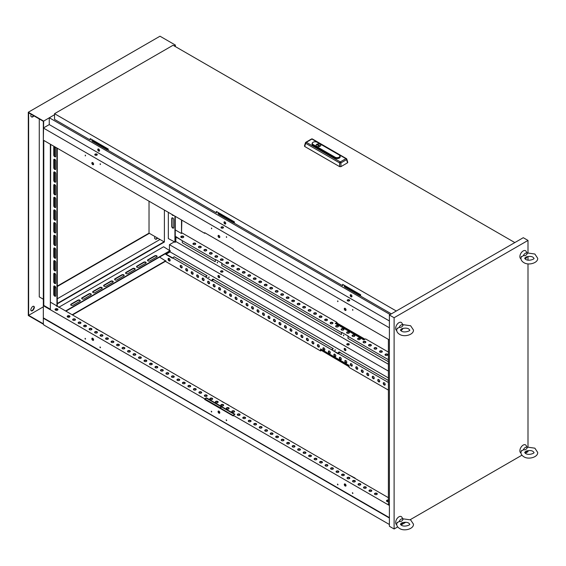 <?xml version="1.0" encoding="UTF-8"?>
<svg xmlns="http://www.w3.org/2000/svg" width="566" height="566" viewBox="0 0 566 566"><rect width="100%" height="100%" fill="white"/><g stroke="black" fill="none" stroke-linecap="round" stroke-linejoin="round"><path stroke-width="0.85" d="M213.941 279.717L213.941 279.745A0.934 0.538 0 0 0 213.941 279.717A0.934 0.538 0 0 0 213.672 279.335A0.934 0.538 0 0 0 212.653 279.215A0.934 0.538 0 0 0 212.08 279.717A0.934 0.538 0 0 0 212.349 280.092A0.934 0.538 0 0 0 212.611 280.198M340.159 352.583L340.159 352.618A0.934 0.538 0 0 0 340.159 352.583A0.934 0.538 0 0 0 339.883 352.201A0.934 0.538 0 0 0 338.871 352.087A0.934 0.538 0 0 0 338.291 352.583A0.934 0.538 0 0 0 338.567 352.965A0.934 0.538 0 0 0 338.822 353.071M172.729 228.07A1.394 0.807 -120 0 0 173.429 228.14A1.394 0.807 -120 0 0 173.72 227.504L173.72 219.643A1.394 0.807 -120 0 0 173.111 218.235A1.394 0.807 -120 0 0 172.036 217.868A1.394 0.807 -120 0 0 171.746 218.504L171.746 226.358A1.394 0.807 -120 0 0 172.729 228.07M173.578 228.013A1.394 0.807 60 0 1 173.062 227.879A1.394 0.807 60 0 1 172.071 226.174L172.071 218.313A1.394 0.807 60 0 1 172.22 217.804M54.753 296.188A1.394 0.807 -120 0 0 55.454 296.259A1.394 0.807 -120 0 0 55.737 295.615L55.737 287.761A1.394 0.807 -120 0 0 55.128 286.354A1.394 0.807 -120 0 0 54.053 285.979A1.394 0.807 -120 0 0 53.763 286.615L53.763 294.476A1.394 0.807 -120 0 0 54.753 296.188M54.237 285.915A1.394 0.807 -120 0 0 54.095 286.431L54.095 294.285A1.394 0.807 -120 0 0 55.079 295.997A1.394 0.807 -120 0 0 55.595 296.124M171.908 214.408A1.394 0.807 -120 0 0 172.729 215.398A1.394 0.807 -120 0 0 173.429 215.469A1.394 0.807 -120 0 0 173.557 215.363M173.529 215.342A1.394 0.807 60 0 1 173.062 215.207A1.394 0.807 60 0 1 172.595 214.804M54.753 283.516A1.394 0.807 -120 0 0 55.454 283.58A1.394 0.807 -120 0 0 55.737 282.943L55.737 275.083A1.394 0.807 -120 0 0 55.128 273.682A1.394 0.807 -120 0 0 54.053 273.307A1.394 0.807 -120 0 0 53.763 273.944L53.763 281.804A1.394 0.807 -120 0 0 54.753 283.516M54.237 273.244A1.394 0.807 -120 0 0 54.095 273.753L54.095 281.613A1.394 0.807 -120 0 0 55.079 283.325A1.394 0.807 -120 0 0 55.595 283.453M54.753 270.838A1.394 0.807 -120 0 0 55.454 270.909A1.394 0.807 -120 0 0 55.737 270.272L55.737 262.412A1.394 0.807 -120 0 0 55.128 261.004A1.394 0.807 -120 0 0 54.053 260.636A1.394 0.807 -120 0 0 53.763 261.273L53.763 269.126A1.394 0.807 -120 0 0 54.753 270.838M54.237 260.572A1.394 0.807 -120 0 0 54.095 261.082L54.095 268.942A1.394 0.807 -120 0 0 55.079 270.647A1.394 0.807 -120 0 0 55.595 270.781M54.753 258.167A1.394 0.807 -120 0 0 55.454 258.238A1.394 0.807 -120 0 0 55.737 257.594L55.737 249.74A1.394 0.807 -120 0 0 55.128 248.333A1.394 0.807 -120 0 0 54.053 247.958A1.394 0.807 -120 0 0 53.763 248.601L53.763 256.455A1.394 0.807 -120 0 0 54.753 258.167M54.237 247.901A1.394 0.807 -120 0 0 54.095 248.41L54.095 256.264A1.394 0.807 -120 0 0 55.079 257.976A1.394 0.807 -120 0 0 55.595 258.11M54.753 245.495A1.394 0.807 -120 0 0 55.454 245.566A1.394 0.807 -120 0 0 55.737 244.922L55.737 237.069A1.394 0.807 -120 0 0 55.128 235.661A1.394 0.807 -120 0 0 54.053 235.286A1.394 0.807 -120 0 0 53.763 235.923L53.763 243.783A1.394 0.807 -120 0 0 54.753 245.495M54.237 235.223A1.394 0.807 -120 0 0 54.095 235.739L54.095 243.592A1.394 0.807 -120 0 0 55.079 245.304A1.394 0.807 -120 0 0 55.595 245.432M54.301 146.509A1.394 0.807 -120 0 0 54.053 146.573A1.394 0.807 -120 0 0 53.763 147.217L53.763 155.07A1.394 0.807 -120 0 0 54.753 156.782A1.394 0.807 -120 0 0 55.454 156.853A1.394 0.807 -120 0 0 55.737 156.209L55.737 148.356A1.394 0.807 -120 0 0 55.206 147.033M54.237 146.516A1.394 0.807 -120 0 0 54.095 147.026L54.095 154.879A1.394 0.807 -120 0 0 55.079 156.591A1.394 0.807 -120 0 0 55.595 156.718M54.753 169.453A1.394 0.807 -120 0 0 55.454 169.524A1.394 0.807 -120 0 0 55.737 168.887L55.737 161.027A1.394 0.807 -120 0 0 55.128 159.619A1.394 0.807 -120 0 0 54.053 159.244A1.394 0.807 -120 0 0 53.763 159.888L53.763 167.741A1.394 0.807 -120 0 0 54.753 169.453M54.237 159.188A1.394 0.807 -120 0 0 54.095 159.697L54.095 167.557A1.394 0.807 -120 0 0 55.079 169.262A1.394 0.807 -120 0 0 55.595 169.397M54.753 182.125A1.394 0.807 -120 0 0 55.454 182.195A1.394 0.807 -120 0 0 55.737 181.559L55.737 173.698A1.394 0.807 -120 0 0 55.128 172.297A1.394 0.807 -120 0 0 54.053 171.923A1.394 0.807 -120 0 0 53.763 172.559L53.763 180.42A1.394 0.807 -120 0 0 54.753 182.125M54.237 171.859A1.394 0.807 -120 0 0 54.095 172.368L54.095 180.229A1.394 0.807 -120 0 0 55.079 181.941A1.394 0.807 -120 0 0 55.595 182.068M54.753 194.803A1.394 0.807 -120 0 0 55.454 194.874A1.394 0.807 -120 0 0 55.737 194.23L55.737 186.377A1.394 0.807 -120 0 0 55.128 184.969A1.394 0.807 -120 0 0 54.053 184.594A1.394 0.807 -120 0 0 53.763 185.231L53.763 193.091A1.394 0.807 -120 0 0 54.753 194.803M54.237 184.53A1.394 0.807 -120 0 0 54.095 185.04L54.095 192.9A1.394 0.807 -120 0 0 55.079 194.612A1.394 0.807 -120 0 0 55.595 194.739M54.753 207.474A1.394 0.807 -120 0 0 55.454 207.545A1.394 0.807 -120 0 0 55.737 206.901L55.737 199.048A1.394 0.807 -120 0 0 55.128 197.64A1.394 0.807 -120 0 0 54.053 197.265A1.394 0.807 -120 0 0 53.763 197.909L53.763 205.762A1.394 0.807 -120 0 0 54.753 207.474M54.237 197.209A1.394 0.807 -120 0 0 54.095 197.718L54.095 205.571A1.394 0.807 -120 0 0 55.079 207.283A1.394 0.807 -120 0 0 55.595 207.418M54.753 220.146A1.394 0.807 -120 0 0 55.454 220.216A1.394 0.807 -120 0 0 55.737 219.58L55.737 211.719A1.394 0.807 -120 0 0 55.128 210.311A1.394 0.807 -120 0 0 54.053 209.936A1.394 0.807 -120 0 0 53.763 210.58L53.763 218.434A1.394 0.807 -120 0 0 54.753 220.146M54.237 209.88A1.394 0.807 -120 0 0 54.095 210.389L54.095 218.25A1.394 0.807 -120 0 0 55.079 219.955A1.394 0.807 -120 0 0 55.595 220.089M54.753 232.824A1.394 0.807 -120 0 0 55.454 232.888A1.394 0.807 -120 0 0 55.737 232.251L55.737 224.391A1.394 0.807 -120 0 0 55.128 222.99A1.394 0.807 -120 0 0 54.053 222.615A1.394 0.807 -120 0 0 53.763 223.252L53.763 231.112A1.394 0.807 -120 0 0 54.753 232.824M54.237 222.551A1.394 0.807 -120 0 0 54.095 223.061L54.095 230.921A1.394 0.807 -120 0 0 55.079 232.633A1.394 0.807 -120 0 0 55.595 232.76M157.079 256.582A1.394 0.807 0 0 0 156.711 256.207A1.394 0.807 0 0 0 154.737 256.207L147.931 260.134A1.394 0.807 0 0 0 147.563 260.516M156.711 256.964A1.394 0.807 0 0 0 157.122 256.398A1.394 0.807 0 0 0 156.711 255.825A1.394 0.807 0 0 0 154.737 255.825L147.931 259.752A1.394 0.807 0 0 0 147.521 260.325A1.394 0.807 0 0 0 148.384 261.067A1.394 0.807 0 0 0 149.905 260.891L156.711 256.964M146.106 262.921A1.394 0.807 0 0 0 145.738 262.539A1.394 0.807 0 0 0 143.757 262.539L136.958 266.473A1.394 0.807 0 0 0 136.583 266.848M145.738 263.303A1.394 0.807 0 0 0 146.141 262.73A1.394 0.807 0 0 0 145.738 262.164A1.394 0.807 0 0 0 143.757 262.164L136.958 266.091A1.394 0.807 0 0 0 136.548 266.657A1.394 0.807 0 0 0 137.411 267.407A1.394 0.807 0 0 0 138.932 267.23L145.738 263.303M135.132 269.26A1.394 0.807 0 0 0 134.758 268.878A1.394 0.807 0 0 0 132.784 268.878L125.977 272.805A1.394 0.807 0 0 0 125.61 273.187M134.758 269.635A1.394 0.807 0 0 0 135.168 269.069A1.394 0.807 0 0 0 134.758 268.496A1.394 0.807 0 0 0 132.784 268.496L125.977 272.423A1.394 0.807 0 0 0 125.567 272.996A1.394 0.807 0 0 0 126.43 273.739A1.394 0.807 0 0 0 127.958 273.569L134.758 269.635M124.152 275.592A1.394 0.807 0 0 0 123.784 275.218A1.394 0.807 0 0 0 121.81 275.218L115.004 279.144A1.394 0.807 0 0 0 114.636 279.526M123.784 275.975A1.394 0.807 0 0 0 124.195 275.401A1.394 0.807 0 0 0 123.784 274.835A1.394 0.807 0 0 0 121.81 274.835L115.004 278.762A1.394 0.807 0 0 0 114.594 279.335A1.394 0.807 0 0 0 115.457 280.078A1.394 0.807 0 0 0 116.978 279.901L123.784 275.975M80.252 300.942A1.394 0.807 0 0 0 79.884 300.56A1.394 0.807 0 0 0 77.91 300.56L71.104 304.487A1.394 0.807 0 0 0 70.736 304.869M79.884 301.317A1.394 0.807 0 0 0 80.294 300.751A1.394 0.807 0 0 0 79.884 300.178A1.394 0.807 0 0 0 77.91 300.178L71.104 304.112A1.394 0.807 0 0 0 70.693 304.678A1.394 0.807 0 0 0 71.557 305.421A1.394 0.807 0 0 0 73.078 305.251L79.884 301.317M91.225 294.603A1.394 0.807 0 0 0 90.857 294.221A1.394 0.807 0 0 0 88.883 294.221L82.077 298.155A1.394 0.807 0 0 0 81.709 298.53M90.857 294.985A1.394 0.807 0 0 0 91.267 294.412A1.394 0.807 0 0 0 90.857 293.846A1.394 0.807 0 0 0 88.883 293.846L82.077 297.773A1.394 0.807 0 0 0 81.667 298.346A1.394 0.807 0 0 0 82.53 299.089A1.394 0.807 0 0 0 84.051 298.912L90.857 294.985M102.205 288.271A1.394 0.807 0 0 0 101.83 287.889A1.394 0.807 0 0 0 99.857 287.889L93.05 291.815A1.394 0.807 0 0 0 92.683 292.197M101.83 288.646A1.394 0.807 0 0 0 102.241 288.08A1.394 0.807 0 0 0 101.83 287.507A1.394 0.807 0 0 0 99.857 287.507L93.05 291.433A1.394 0.807 0 0 0 92.647 292.006A1.394 0.807 0 0 0 93.51 292.749A1.394 0.807 0 0 0 95.031 292.58L101.83 288.646M113.179 281.932A1.394 0.807 0 0 0 112.811 281.55A1.394 0.807 0 0 0 110.837 281.55L104.031 285.476A1.394 0.807 0 0 0 103.656 285.858M112.811 282.314A1.394 0.807 0 0 0 113.221 281.741A1.394 0.807 0 0 0 112.811 281.168A1.394 0.807 0 0 0 110.837 281.168L104.031 285.101A1.394 0.807 0 0 0 103.62 285.667A1.394 0.807 0 0 0 104.484 286.417A1.394 0.807 0 0 0 106.005 286.24L112.811 282.314M345.805 350.418A1.245 0.715 60 0 1 345.373 350.304A1.245 0.715 60 0 1 344.609 348.345M345.041 350.495A1.245 0.715 60 0 1 344.234 349.399A1.245 0.715 60 0 1 344.425 348.401A1.245 0.715 60 0 1 345.041 348.465A1.245 0.715 60 0 1 345.854 349.562A1.245 0.715 60 0 1 345.663 350.552A1.245 0.715 60 0 1 345.041 350.495M343.838 335.603L343.505 335.03L343.505 335.794L343.505 335.03M346.809 344.538A1.245 0.715 180 0 1 348.882 344.22A1.245 0.715 180 0 1 349.201 344.538M347.128 344.857A1.245 0.715 180 0 1 346.767 344.347A1.245 0.715 180 0 1 347.531 343.682A1.245 0.715 180 0 1 348.882 343.838A1.245 0.715 180 0 1 349.25 344.347A1.245 0.715 180 0 1 348.479 345.005A1.245 0.715 180 0 1 347.128 344.857M334.725 350.241L335.383 349.859L334.725 350.241L335.383 350.241M219.594 277.552A1.245 0.715 60 0 1 219.155 277.432A1.245 0.715 60 0 1 218.391 275.479M218.83 275.592A1.245 0.715 -120 0 0 218.207 275.536A1.245 0.715 -120 0 0 218.016 276.526A1.245 0.715 -120 0 0 218.83 277.623A1.245 0.715 -120 0 0 219.445 277.687A1.245 0.715 -120 0 0 219.636 276.689A1.245 0.715 -120 0 0 218.83 275.592M217.62 262.73L217.294 262.164L217.294 262.921L217.294 262.164M220.591 271.666A1.245 0.715 180 0 1 222.671 271.347A1.245 0.715 180 0 1 222.99 271.666M222.671 270.973A1.245 0.715 0 0 0 221.313 270.817A1.245 0.715 0 0 0 220.549 271.475A1.245 0.715 0 0 0 220.91 271.984A1.245 0.715 0 0 0 222.268 272.14A1.245 0.715 0 0 0 223.032 271.475A1.245 0.715 0 0 0 222.671 270.973M208.507 277.368L209.172 276.986L208.507 277.368L209.172 277.368M387.406 354.167A1.394 0.807 -0 0 0 385.885 353.991A1.394 0.807 -0 0 0 385.022 354.74A1.394 0.807 -0 0 0 385.432 355.307A1.394 0.807 -0 0 0 386.953 355.483A1.394 0.807 -0 0 0 387.816 354.74A1.394 0.807 -0 0 0 387.406 354.167M385.064 354.932A1.394 0.807 180 0 1 386.04 354.344A1.394 0.807 180 0 1 387.406 354.549A1.394 0.807 180 0 1 387.774 354.932M381.923 350.998A1.394 0.807 -0 0 0 380.394 350.828A1.394 0.807 -0 0 0 379.531 351.571A1.394 0.807 -0 0 0 379.942 352.137A1.394 0.807 -0 0 0 381.463 352.314A1.394 0.807 -0 0 0 382.326 351.571A1.394 0.807 -0 0 0 381.923 350.998M379.574 351.762A1.394 0.807 180 0 1 380.557 351.175A1.394 0.807 180 0 1 381.923 351.38A1.394 0.807 180 0 1 382.291 351.762M376.432 347.828A1.394 0.807 -0 0 0 374.911 347.658A1.394 0.807 -0 0 0 374.048 348.401A1.394 0.807 -0 0 0 374.459 348.974A1.394 0.807 -0 0 0 375.98 349.144A1.394 0.807 -0 0 0 376.843 348.401A1.394 0.807 -0 0 0 376.432 347.828M374.084 348.592A1.394 0.807 180 0 1 375.067 348.005A1.394 0.807 180 0 1 376.432 348.21A1.394 0.807 180 0 1 376.8 348.592M370.942 344.666A1.394 0.807 -0 0 0 369.421 344.489A1.394 0.807 -0 0 0 368.558 345.232A1.394 0.807 -0 0 0 368.968 345.805A1.394 0.807 -0 0 0 370.489 345.982A1.394 0.807 -0 0 0 371.353 345.232A1.394 0.807 -0 0 0 370.942 344.666M368.6 345.423A1.394 0.807 180 0 1 369.577 344.835A1.394 0.807 180 0 1 370.942 345.041A1.394 0.807 180 0 1 371.317 345.423M365.459 341.496A1.394 0.807 -0 0 0 363.931 341.319A1.394 0.807 -0 0 0 363.075 342.062A1.394 0.807 -0 0 0 363.478 342.635A1.394 0.807 -0 0 0 365.006 342.812A1.394 0.807 -0 0 0 365.862 342.062A1.394 0.807 -0 0 0 365.459 341.496M363.11 342.253A1.394 0.807 180 0 1 364.094 341.666A1.394 0.807 180 0 1 365.459 341.878A1.394 0.807 180 0 1 365.827 342.253M359.969 338.327A1.394 0.807 -0 0 0 358.448 338.15A1.394 0.807 -0 0 0 357.585 338.9A1.394 0.807 -0 0 0 357.995 339.466A1.394 0.807 -0 0 0 359.516 339.642A1.394 0.807 -0 0 0 360.379 338.9A1.394 0.807 -0 0 0 359.969 338.327M357.62 339.084A1.394 0.807 180 0 1 358.603 338.503A1.394 0.807 180 0 1 359.969 338.709A1.394 0.807 180 0 1 360.337 339.084M354.479 335.157A1.394 0.807 -0 0 0 352.958 334.987A1.394 0.807 -0 0 0 352.094 335.73A1.394 0.807 -0 0 0 352.505 336.296A1.394 0.807 -0 0 0 354.026 336.473A1.394 0.807 -0 0 0 354.889 335.73A1.394 0.807 -0 0 0 354.479 335.157M352.137 335.921A1.394 0.807 180 0 1 353.113 335.334A1.394 0.807 180 0 1 354.479 335.539A1.394 0.807 180 0 1 354.854 335.921M348.996 331.987A1.394 0.807 -0 0 0 347.474 331.817A1.394 0.807 -0 0 0 346.611 332.56A1.394 0.807 -0 0 0 347.015 333.133A1.394 0.807 -0 0 0 348.543 333.303A1.394 0.807 -0 0 0 349.406 332.56A1.394 0.807 -0 0 0 348.996 331.987M346.647 332.751A1.394 0.807 180 0 1 347.63 332.164A1.394 0.807 180 0 1 348.996 332.369A1.394 0.807 180 0 1 349.364 332.751M343.505 328.825A1.394 0.807 -0 0 0 341.984 328.648A1.394 0.807 -0 0 0 341.121 329.391A1.394 0.807 -0 0 0 341.531 329.964A1.394 0.807 -0 0 0 343.053 330.141A1.394 0.807 -0 0 0 343.916 329.391A1.394 0.807 -0 0 0 343.505 328.825M341.164 329.582A1.394 0.807 180 0 1 342.14 328.995A1.394 0.807 180 0 1 343.505 329.2A1.394 0.807 180 0 1 343.873 329.582M338.015 325.655A1.394 0.807 -0 0 0 336.494 325.478A1.394 0.807 -0 0 0 335.631 326.221A1.394 0.807 -0 0 0 336.041 326.794A1.394 0.807 -0 0 0 337.562 326.971A1.394 0.807 -0 0 0 338.426 326.221A1.394 0.807 -0 0 0 338.015 325.655M335.673 326.412A1.394 0.807 180 0 1 336.65 325.825A1.394 0.807 180 0 1 338.015 326.037A1.394 0.807 180 0 1 338.39 326.412M332.532 322.486A1.394 0.807 -0 0 0 331.011 322.309A1.394 0.807 -0 0 0 330.148 323.059A1.394 0.807 -0 0 0 330.558 323.625A1.394 0.807 -0 0 0 332.079 323.802A1.394 0.807 -0 0 0 332.942 323.059A1.394 0.807 -0 0 0 332.532 322.486M330.183 323.243A1.394 0.807 180 0 1 331.167 322.662A1.394 0.807 180 0 1 332.532 322.868A1.394 0.807 180 0 1 332.9 323.243M327.042 319.316A1.394 0.807 -0 0 0 325.521 319.139A1.394 0.807 -0 0 0 324.658 319.889A1.394 0.807 -0 0 0 325.068 320.455A1.394 0.807 -0 0 0 326.589 320.632A1.394 0.807 -0 0 0 327.452 319.889A1.394 0.807 -0 0 0 327.042 319.316M324.7 320.08A1.394 0.807 180 0 1 325.676 319.493A1.394 0.807 180 0 1 327.042 319.698A1.394 0.807 180 0 1 327.41 320.08M321.559 316.146A1.394 0.807 -0 0 0 320.031 315.977A1.394 0.807 -0 0 0 319.167 316.719A1.394 0.807 -0 0 0 319.578 317.293A1.394 0.807 -0 0 0 321.099 317.462A1.394 0.807 -0 0 0 321.962 316.719A1.394 0.807 -0 0 0 321.559 316.146M319.21 316.91A1.394 0.807 180 0 1 320.193 316.323A1.394 0.807 180 0 1 321.559 316.528A1.394 0.807 180 0 1 321.927 316.91M316.069 312.984A1.394 0.807 -0 0 0 314.547 312.807A1.394 0.807 -0 0 0 313.684 313.55A1.394 0.807 -0 0 0 314.095 314.123A1.394 0.807 -0 0 0 315.616 314.293A1.394 0.807 -0 0 0 316.479 313.55A1.394 0.807 -0 0 0 316.069 312.984M313.72 313.741A1.394 0.807 180 0 1 314.703 313.154A1.394 0.807 180 0 1 316.069 313.359A1.394 0.807 180 0 1 316.436 313.741M310.578 309.814A1.394 0.807 -0 0 0 309.057 309.637A1.394 0.807 -0 0 0 308.194 310.38A1.394 0.807 -0 0 0 308.604 310.953A1.394 0.807 -0 0 0 310.126 311.13A1.394 0.807 -0 0 0 310.989 310.38A1.394 0.807 -0 0 0 310.578 309.814M308.237 310.571A1.394 0.807 180 0 1 309.213 309.984A1.394 0.807 180 0 1 310.578 310.189A1.394 0.807 180 0 1 310.953 310.571M305.095 306.645A1.394 0.807 -0 0 0 303.567 306.468A1.394 0.807 -0 0 0 302.711 307.218A1.394 0.807 -0 0 0 303.114 307.784A1.394 0.807 -0 0 0 304.642 307.961A1.394 0.807 -0 0 0 305.499 307.218A1.394 0.807 -0 0 0 305.095 306.645M302.746 307.402A1.394 0.807 180 0 1 303.73 306.822A1.394 0.807 180 0 1 305.095 307.027A1.394 0.807 180 0 1 305.463 307.402M299.605 303.475A1.394 0.807 -0 0 0 298.084 303.298A1.394 0.807 -0 0 0 297.221 304.048A1.394 0.807 -0 0 0 297.631 304.614A1.394 0.807 -0 0 0 299.152 304.791A1.394 0.807 -0 0 0 300.015 304.048A1.394 0.807 -0 0 0 299.605 303.475M297.263 304.239A1.394 0.807 180 0 1 298.24 303.652A1.394 0.807 180 0 1 299.605 303.857A1.394 0.807 180 0 1 299.973 304.239M294.115 300.305A1.394 0.807 -0 0 0 292.594 300.136A1.394 0.807 -0 0 0 291.731 300.879A1.394 0.807 -0 0 0 292.141 301.452A1.394 0.807 -0 0 0 293.662 301.621A1.394 0.807 -0 0 0 294.525 300.879A1.394 0.807 -0 0 0 294.115 300.305M291.773 301.07A1.394 0.807 180 0 1 292.749 300.482A1.394 0.807 180 0 1 294.115 300.688A1.394 0.807 180 0 1 294.49 301.07M288.632 297.143A1.394 0.807 -0 0 0 287.111 296.966A1.394 0.807 -0 0 0 286.247 297.709A1.394 0.807 -0 0 0 286.658 298.282A1.394 0.807 -0 0 0 288.179 298.452A1.394 0.807 -0 0 0 289.042 297.709A1.394 0.807 -0 0 0 288.632 297.143M286.283 297.9A1.394 0.807 180 0 1 287.266 297.313A1.394 0.807 180 0 1 288.632 297.518A1.394 0.807 180 0 1 289 297.9M283.142 293.973A1.394 0.807 -0 0 0 281.62 293.796A1.394 0.807 -0 0 0 280.757 294.539A1.394 0.807 -0 0 0 281.168 295.112A1.394 0.807 -0 0 0 282.689 295.289A1.394 0.807 -0 0 0 283.552 294.539A1.394 0.807 -0 0 0 283.142 293.973M280.8 294.73A1.394 0.807 180 0 1 281.776 294.143A1.394 0.807 180 0 1 283.142 294.348A1.394 0.807 180 0 1 283.509 294.73M277.651 290.804A1.394 0.807 -0 0 0 276.13 290.627A1.394 0.807 -0 0 0 275.267 291.377A1.394 0.807 -0 0 0 275.677 291.943A1.394 0.807 -0 0 0 277.199 292.12A1.394 0.807 -0 0 0 278.062 291.377A1.394 0.807 -0 0 0 277.651 290.804M275.309 291.561A1.394 0.807 180 0 1 276.286 290.974A1.394 0.807 180 0 1 277.651 291.186A1.394 0.807 180 0 1 278.026 291.561M272.168 287.634A1.394 0.807 -0 0 0 270.647 287.457A1.394 0.807 -0 0 0 269.784 288.207A1.394 0.807 -0 0 0 270.194 288.773A1.394 0.807 -0 0 0 271.715 288.95A1.394 0.807 -0 0 0 272.579 288.207A1.394 0.807 -0 0 0 272.168 287.634M269.819 288.398A1.394 0.807 180 0 1 270.803 287.811A1.394 0.807 180 0 1 272.168 288.016A1.394 0.807 180 0 1 272.536 288.398M266.678 284.465A1.394 0.807 -0 0 0 265.157 284.295A1.394 0.807 -0 0 0 264.294 285.038A1.394 0.807 -0 0 0 264.704 285.604A1.394 0.807 -0 0 0 266.225 285.78A1.394 0.807 -0 0 0 267.088 285.038A1.394 0.807 -0 0 0 266.678 284.465M264.336 285.229A1.394 0.807 180 0 1 265.312 284.641A1.394 0.807 180 0 1 266.678 284.847A1.394 0.807 180 0 1 267.046 285.229M261.195 281.295A1.394 0.807 -0 0 0 259.667 281.125A1.394 0.807 -0 0 0 258.811 281.868A1.394 0.807 -0 0 0 259.214 282.441A1.394 0.807 -0 0 0 260.742 282.611A1.394 0.807 -0 0 0 261.598 281.868A1.394 0.807 -0 0 0 261.195 281.295M258.846 282.059A1.394 0.807 180 0 1 259.829 281.472A1.394 0.807 180 0 1 261.195 281.677A1.394 0.807 180 0 1 261.563 282.059M255.705 278.132A1.394 0.807 -0 0 0 254.184 277.956A1.394 0.807 -0 0 0 253.32 278.698A1.394 0.807 -0 0 0 253.731 279.271A1.394 0.807 -0 0 0 255.252 279.448A1.394 0.807 -0 0 0 256.115 278.698A1.394 0.807 -0 0 0 255.705 278.132M253.356 278.889A1.394 0.807 180 0 1 254.339 278.302A1.394 0.807 180 0 1 255.705 278.507A1.394 0.807 180 0 1 256.073 278.889M250.214 274.963A1.394 0.807 -0 0 0 248.693 274.786A1.394 0.807 -0 0 0 247.83 275.529A1.394 0.807 -0 0 0 248.241 276.102A1.394 0.807 -0 0 0 249.762 276.279A1.394 0.807 -0 0 0 250.625 275.529A1.394 0.807 -0 0 0 250.214 274.963M247.873 275.72A1.394 0.807 180 0 1 248.849 275.133A1.394 0.807 180 0 1 250.214 275.345A1.394 0.807 180 0 1 250.589 275.72M244.731 271.793A1.394 0.807 -0 0 0 243.21 271.616A1.394 0.807 -0 0 0 242.347 272.366A1.394 0.807 -0 0 0 242.75 272.932A1.394 0.807 -0 0 0 244.279 273.109A1.394 0.807 -0 0 0 245.142 272.366A1.394 0.807 -0 0 0 244.731 271.793M242.382 272.557A1.394 0.807 180 0 1 243.366 271.97A1.394 0.807 180 0 1 244.731 272.175A1.394 0.807 180 0 1 245.099 272.557M239.241 268.624A1.394 0.807 -0 0 0 237.72 268.454A1.394 0.807 -0 0 0 236.857 269.197A1.394 0.807 -0 0 0 237.267 269.763A1.394 0.807 -0 0 0 238.788 269.94A1.394 0.807 -0 0 0 239.651 269.197A1.394 0.807 -0 0 0 239.241 268.624M236.899 269.388A1.394 0.807 180 0 1 237.876 268.8A1.394 0.807 180 0 1 239.241 269.006A1.394 0.807 180 0 1 239.609 269.388M233.751 265.454A1.394 0.807 -0 0 0 232.23 265.284A1.394 0.807 -0 0 0 231.367 266.027A1.394 0.807 -0 0 0 231.777 266.6A1.394 0.807 -0 0 0 233.298 266.77A1.394 0.807 -0 0 0 234.161 266.027A1.394 0.807 -0 0 0 233.751 265.454M231.409 266.218A1.394 0.807 180 0 1 232.385 265.631A1.394 0.807 180 0 1 233.751 265.836A1.394 0.807 180 0 1 234.126 266.218M228.268 262.291A1.394 0.807 -0 0 0 226.747 262.115A1.394 0.807 -0 0 0 225.884 262.857A1.394 0.807 -0 0 0 226.294 263.431A1.394 0.807 -0 0 0 227.815 263.607A1.394 0.807 -0 0 0 228.678 262.857A1.394 0.807 -0 0 0 228.268 262.291M225.919 263.048A1.394 0.807 180 0 1 226.902 262.461A1.394 0.807 180 0 1 228.268 262.666A1.394 0.807 180 0 1 228.636 263.048M222.778 259.122A1.394 0.807 -0 0 0 221.256 258.945A1.394 0.807 -0 0 0 220.393 259.688A1.394 0.807 -0 0 0 220.804 260.261A1.394 0.807 -0 0 0 222.325 260.438A1.394 0.807 -0 0 0 223.188 259.688A1.394 0.807 -0 0 0 222.778 259.122M220.436 259.879A1.394 0.807 180 0 1 221.412 259.292A1.394 0.807 180 0 1 222.778 259.504A1.394 0.807 180 0 1 223.145 259.879M217.294 255.952A1.394 0.807 -0 0 0 215.766 255.775A1.394 0.807 -0 0 0 214.903 256.525A1.394 0.807 -0 0 0 215.313 257.091A1.394 0.807 -0 0 0 216.835 257.268A1.394 0.807 -0 0 0 217.698 256.525A1.394 0.807 -0 0 0 217.294 255.952M214.946 256.709A1.394 0.807 180 0 1 215.929 256.129A1.394 0.807 180 0 1 217.294 256.334A1.394 0.807 180 0 1 217.662 256.709M211.804 252.783A1.394 0.807 -0 0 0 210.283 252.606A1.394 0.807 -0 0 0 209.42 253.356A1.394 0.807 -0 0 0 209.83 253.922A1.394 0.807 -0 0 0 211.351 254.099A1.394 0.807 -0 0 0 212.215 253.356A1.394 0.807 -0 0 0 211.804 252.783M209.455 253.547A1.394 0.807 180 0 1 210.439 252.96A1.394 0.807 180 0 1 211.804 253.165A1.394 0.807 180 0 1 212.172 253.547M206.314 249.613A1.394 0.807 -0 0 0 204.793 249.443A1.394 0.807 -0 0 0 203.93 250.186A1.394 0.807 -0 0 0 204.34 250.759A1.394 0.807 -0 0 0 205.861 250.929A1.394 0.807 -0 0 0 206.724 250.186A1.394 0.807 -0 0 0 206.314 249.613M203.972 250.377A1.394 0.807 180 0 1 204.949 249.79A1.394 0.807 180 0 1 206.314 249.995A1.394 0.807 180 0 1 206.689 250.377M200.831 246.451A1.394 0.807 -0 0 0 199.303 246.274A1.394 0.807 -0 0 0 198.447 247.017A1.394 0.807 -0 0 0 198.85 247.59A1.394 0.807 -0 0 0 200.378 247.767A1.394 0.807 -0 0 0 201.234 247.017A1.394 0.807 -0 0 0 200.831 246.451M198.482 247.208A1.394 0.807 180 0 1 199.465 246.62A1.394 0.807 180 0 1 200.831 246.826A1.394 0.807 180 0 1 201.199 247.208M195.341 243.281A1.394 0.807 -0 0 0 193.82 243.104A1.394 0.807 -0 0 0 192.956 243.847A1.394 0.807 -0 0 0 193.367 244.42A1.394 0.807 -0 0 0 194.888 244.597A1.394 0.807 -0 0 0 195.751 243.847A1.394 0.807 -0 0 0 195.341 243.281M192.992 244.038A1.394 0.807 180 0 1 193.975 243.451A1.394 0.807 180 0 1 195.341 243.663A1.394 0.807 180 0 1 195.709 244.038M183.32 236.277A1.472 0.849 -0 0 0 181.714 236.093A1.472 0.849 -0 0 0 180.809 236.878A1.472 0.849 -0 0 0 181.24 237.479A1.472 0.849 -0 0 0 182.846 237.663A1.472 0.849 -0 0 0 183.752 236.878A1.472 0.849 -0 0 0 183.32 236.277M183.717 237.069A1.472 0.849 -0 0 0 183.32 236.659A1.472 0.849 -0 0 0 181.87 236.439A1.472 0.849 -0 0 0 180.844 237.069M384.222 382.743A1.394 0.807 -120 0 0 383.529 382.68A1.394 0.807 -120 0 0 383.309 383.798A1.394 0.807 -120 0 0 384.222 385.029A1.394 0.807 -120 0 0 384.922 385.099A1.394 0.807 -120 0 0 385.135 383.974A1.394 0.807 -120 0 0 384.222 382.743M385.064 384.965A1.394 0.807 60 0 1 384.555 384.838A1.394 0.807 60 0 1 383.691 383.755A1.394 0.807 60 0 1 383.713 382.616M378.739 379.581A1.394 0.807 -120 0 0 378.038 379.51A1.394 0.807 -120 0 0 377.826 380.628A1.394 0.807 -120 0 0 378.739 381.859A1.394 0.807 -120 0 0 379.432 381.93A1.394 0.807 -120 0 0 379.652 380.805A1.394 0.807 -120 0 0 378.739 379.581M379.581 381.795A1.394 0.807 60 0 1 379.064 381.668A1.394 0.807 60 0 1 378.201 380.593A1.394 0.807 60 0 1 378.222 379.446M373.249 376.411A1.394 0.807 -120 0 0 372.548 376.34A1.394 0.807 -120 0 0 372.336 377.458A1.394 0.807 -120 0 0 373.249 378.689A1.394 0.807 -120 0 0 373.949 378.76A1.394 0.807 -120 0 0 374.161 377.642A1.394 0.807 -120 0 0 373.249 376.411M374.091 378.633A1.394 0.807 60 0 1 373.581 378.498A1.394 0.807 60 0 1 372.718 377.423A1.394 0.807 60 0 1 372.732 376.277M367.758 373.242A1.394 0.807 -120 0 0 367.065 373.171A1.394 0.807 -120 0 0 366.846 374.289A1.394 0.807 -120 0 0 367.758 375.52A1.394 0.807 -120 0 0 368.459 375.591A1.394 0.807 -120 0 0 368.671 374.473A1.394 0.807 -120 0 0 367.758 373.242M368.608 375.463A1.394 0.807 60 0 1 368.091 375.329A1.394 0.807 60 0 1 367.228 374.253A1.394 0.807 60 0 1 367.249 373.107M362.275 370.072A1.394 0.807 -120 0 0 361.575 370.001A1.394 0.807 -120 0 0 361.363 371.126A1.394 0.807 -120 0 0 362.275 372.357A1.394 0.807 -120 0 0 362.969 372.421A1.394 0.807 -120 0 0 363.188 371.303A1.394 0.807 -120 0 0 362.275 370.072M363.117 372.294A1.394 0.807 60 0 1 362.601 372.166A1.394 0.807 60 0 1 361.745 371.084A1.394 0.807 60 0 1 361.759 369.945M356.785 366.902A1.394 0.807 -120 0 0 356.085 366.832A1.394 0.807 -120 0 0 355.873 367.957A1.394 0.807 -120 0 0 356.785 369.188A1.394 0.807 -120 0 0 357.486 369.251A1.394 0.807 -120 0 0 357.698 368.133A1.394 0.807 -120 0 0 356.785 366.902M357.627 369.124A1.394 0.807 60 0 1 357.118 368.997A1.394 0.807 60 0 1 356.255 367.914A1.394 0.807 60 0 1 356.269 366.775M351.295 363.733A1.394 0.807 -120 0 0 350.602 363.669A1.394 0.807 -120 0 0 350.382 364.787A1.394 0.807 -120 0 0 351.295 366.018A1.394 0.807 -120 0 0 351.995 366.089A1.394 0.807 -120 0 0 352.208 364.964A1.394 0.807 -120 0 0 351.295 363.733M352.144 365.954A1.394 0.807 60 0 1 351.627 365.827A1.394 0.807 60 0 1 350.764 364.745A1.394 0.807 60 0 1 350.786 363.605M345.812 360.57A1.394 0.807 -120 0 0 345.111 360.5A1.394 0.807 -120 0 0 344.899 361.617A1.394 0.807 -120 0 0 345.812 362.848A1.394 0.807 -120 0 0 346.512 362.919A1.394 0.807 -120 0 0 346.725 361.801A1.394 0.807 -120 0 0 345.812 360.57M346.654 362.792A1.394 0.807 60 0 1 346.137 362.657A1.394 0.807 60 0 1 345.281 361.582A1.394 0.807 60 0 1 345.295 360.436M340.322 357.401A1.394 0.807 -120 0 0 339.621 357.33A1.394 0.807 -120 0 0 339.409 358.448A1.394 0.807 -120 0 0 340.322 359.679A1.394 0.807 -120 0 0 341.022 359.75A1.394 0.807 -120 0 0 341.234 358.632A1.394 0.807 -120 0 0 340.322 357.401M341.164 359.622A1.394 0.807 60 0 1 340.654 359.488A1.394 0.807 60 0 1 339.791 358.412A1.394 0.807 60 0 1 339.812 357.266M334.839 354.231A1.394 0.807 -120 0 0 334.138 354.16A1.394 0.807 -120 0 0 333.926 355.278A1.394 0.807 -120 0 0 334.839 356.509A1.394 0.807 -120 0 0 335.532 356.58A1.394 0.807 -120 0 0 335.751 355.462A1.394 0.807 -120 0 0 334.839 354.231M335.68 356.453A1.394 0.807 60 0 1 335.164 356.325A1.394 0.807 60 0 1 334.301 355.243A1.394 0.807 60 0 1 334.322 354.104M329.348 351.062A1.394 0.807 -120 0 0 328.648 350.991A1.394 0.807 -120 0 0 328.436 352.116A1.394 0.807 -120 0 0 329.348 353.347A1.394 0.807 -120 0 0 330.049 353.41A1.394 0.807 -120 0 0 330.261 352.293A1.394 0.807 -120 0 0 329.348 351.062M330.19 353.283A1.394 0.807 60 0 1 329.674 353.156A1.394 0.807 60 0 1 328.818 352.073A1.394 0.807 60 0 1 328.832 350.934M323.858 347.892A1.394 0.807 -120 0 0 323.165 347.828A1.394 0.807 -120 0 0 322.945 348.946A1.394 0.807 -120 0 0 323.858 350.177A1.394 0.807 -120 0 0 324.559 350.248A1.394 0.807 -120 0 0 324.771 349.123A1.394 0.807 -120 0 0 323.858 347.892M324.707 350.113A1.394 0.807 60 0 1 324.191 349.986A1.394 0.807 60 0 1 323.327 348.904A1.394 0.807 60 0 1 323.349 347.765M318.375 344.729A1.394 0.807 -120 0 0 317.675 344.659A1.394 0.807 -120 0 0 317.462 345.776A1.394 0.807 -120 0 0 318.375 347.008A1.394 0.807 -120 0 0 319.068 347.078A1.394 0.807 -120 0 0 319.288 345.96A1.394 0.807 -120 0 0 318.375 344.729M319.217 346.951A1.394 0.807 60 0 1 318.7 346.817A1.394 0.807 60 0 1 317.837 345.741A1.394 0.807 60 0 1 317.859 344.595M312.885 341.56A1.394 0.807 -120 0 0 312.184 341.489A1.394 0.807 -120 0 0 311.972 342.607A1.394 0.807 -120 0 0 312.885 343.838A1.394 0.807 -120 0 0 313.585 343.909A1.394 0.807 -120 0 0 313.797 342.791A1.394 0.807 -120 0 0 312.885 341.56M313.727 343.781A1.394 0.807 60 0 1 313.217 343.647A1.394 0.807 60 0 1 312.354 342.572A1.394 0.807 60 0 1 312.368 341.425M307.395 338.39A1.394 0.807 -120 0 0 306.701 338.319A1.394 0.807 -120 0 0 306.482 339.437A1.394 0.807 -120 0 0 307.395 340.668A1.394 0.807 -120 0 0 308.095 340.739A1.394 0.807 -120 0 0 308.307 339.621A1.394 0.807 -120 0 0 307.395 338.39M308.244 340.612A1.394 0.807 60 0 1 307.727 340.484A1.394 0.807 60 0 1 306.864 339.402A1.394 0.807 60 0 1 306.885 338.263M301.911 335.221A1.394 0.807 -120 0 0 301.211 335.15A1.394 0.807 -120 0 0 300.999 336.275A1.394 0.807 -120 0 0 301.911 337.506A1.394 0.807 -120 0 0 302.605 337.569A1.394 0.807 -120 0 0 302.824 336.452A1.394 0.807 -120 0 0 301.911 335.221M302.753 337.442A1.394 0.807 60 0 1 302.237 337.315A1.394 0.807 60 0 1 301.381 336.232A1.394 0.807 60 0 1 301.395 335.093M296.421 332.051A1.394 0.807 -120 0 0 295.721 331.987A1.394 0.807 -120 0 0 295.509 333.105A1.394 0.807 -120 0 0 296.421 334.336A1.394 0.807 -120 0 0 297.122 334.407A1.394 0.807 -120 0 0 297.334 333.282A1.394 0.807 -120 0 0 296.421 332.051M297.263 334.273A1.394 0.807 60 0 1 296.754 334.145A1.394 0.807 60 0 1 295.891 333.063A1.394 0.807 60 0 1 295.905 331.924M290.938 328.888A1.394 0.807 -120 0 0 290.238 328.818A1.394 0.807 -120 0 0 290.025 329.936A1.394 0.807 -120 0 0 290.938 331.167A1.394 0.807 -120 0 0 291.632 331.237A1.394 0.807 -120 0 0 291.844 330.12A1.394 0.807 -120 0 0 290.938 328.888M291.78 331.11A1.394 0.807 60 0 1 291.264 330.976A1.394 0.807 60 0 1 290.4 329.9A1.394 0.807 60 0 1 290.422 328.754M285.448 325.719A1.394 0.807 -120 0 0 284.748 325.648A1.394 0.807 -120 0 0 284.535 326.766A1.394 0.807 -120 0 0 285.448 327.997A1.394 0.807 -120 0 0 286.148 328.068A1.394 0.807 -120 0 0 286.361 326.95A1.394 0.807 -120 0 0 285.448 325.719M286.29 327.94A1.394 0.807 60 0 1 285.773 327.806A1.394 0.807 60 0 1 284.917 326.731A1.394 0.807 60 0 1 284.931 325.584M279.958 322.549A1.394 0.807 -120 0 0 279.264 322.478A1.394 0.807 -120 0 0 279.045 323.596A1.394 0.807 -120 0 0 279.958 324.827A1.394 0.807 -120 0 0 280.658 324.898A1.394 0.807 -120 0 0 280.87 323.78A1.394 0.807 -120 0 0 279.958 322.549M280.8 324.771A1.394 0.807 60 0 1 280.29 324.643A1.394 0.807 60 0 1 279.427 323.561A1.394 0.807 60 0 1 279.448 322.422M274.475 319.38A1.394 0.807 -120 0 0 273.774 319.309A1.394 0.807 -120 0 0 273.562 320.434A1.394 0.807 -120 0 0 274.475 321.665A1.394 0.807 -120 0 0 275.168 321.729A1.394 0.807 -120 0 0 275.387 320.611A1.394 0.807 -120 0 0 274.475 319.38M275.317 321.601A1.394 0.807 60 0 1 274.8 321.474A1.394 0.807 60 0 1 273.937 320.391A1.394 0.807 60 0 1 273.958 319.252M268.984 316.21A1.394 0.807 -120 0 0 268.284 316.146A1.394 0.807 -120 0 0 268.072 317.264A1.394 0.807 -120 0 0 268.984 318.495A1.394 0.807 -120 0 0 269.685 318.566A1.394 0.807 -120 0 0 269.897 317.441A1.394 0.807 -120 0 0 268.984 316.21M269.826 318.432A1.394 0.807 60 0 1 269.317 318.304A1.394 0.807 60 0 1 268.454 317.222A1.394 0.807 60 0 1 268.468 316.083M263.494 313.048A1.394 0.807 -120 0 0 262.801 312.977A1.394 0.807 -120 0 0 262.582 314.095A1.394 0.807 -120 0 0 263.494 315.326A1.394 0.807 -120 0 0 264.195 315.396A1.394 0.807 -120 0 0 264.407 314.279A1.394 0.807 -120 0 0 263.494 313.048M264.343 315.262A1.394 0.807 60 0 1 263.827 315.135A1.394 0.807 60 0 1 262.964 314.059A1.394 0.807 60 0 1 262.985 312.913M258.011 309.878A1.394 0.807 -120 0 0 257.311 309.807A1.394 0.807 -120 0 0 257.098 310.925A1.394 0.807 -120 0 0 258.011 312.156A1.394 0.807 -120 0 0 258.704 312.227A1.394 0.807 -120 0 0 258.924 311.109A1.394 0.807 -120 0 0 258.011 309.878M258.853 312.099A1.394 0.807 60 0 1 258.337 311.965A1.394 0.807 60 0 1 257.48 310.89A1.394 0.807 60 0 1 257.495 309.744M252.521 306.708A1.394 0.807 -120 0 0 251.82 306.638A1.394 0.807 -120 0 0 251.608 307.755A1.394 0.807 -120 0 0 252.521 308.986A1.394 0.807 -120 0 0 253.221 309.057A1.394 0.807 -120 0 0 253.434 307.939A1.394 0.807 -120 0 0 252.521 306.708M253.363 308.93A1.394 0.807 60 0 1 252.853 308.795A1.394 0.807 60 0 1 251.99 307.72A1.394 0.807 60 0 1 252.004 306.581M247.031 303.539A1.394 0.807 -120 0 0 246.337 303.468A1.394 0.807 -120 0 0 246.118 304.593A1.394 0.807 -120 0 0 247.031 305.824A1.394 0.807 -120 0 0 247.731 305.888A1.394 0.807 -120 0 0 247.943 304.77A1.394 0.807 -120 0 0 247.031 303.539M247.88 305.76A1.394 0.807 60 0 1 247.363 305.633A1.394 0.807 60 0 1 246.5 304.55A1.394 0.807 60 0 1 246.521 303.411M241.548 300.369A1.394 0.807 -120 0 0 240.847 300.305A1.394 0.807 -120 0 0 240.635 301.423A1.394 0.807 -120 0 0 241.548 302.654A1.394 0.807 -120 0 0 242.248 302.725A1.394 0.807 -120 0 0 242.46 301.6A1.394 0.807 -120 0 0 241.548 300.369M242.39 302.591A1.394 0.807 60 0 1 241.873 302.463A1.394 0.807 60 0 1 241.017 301.381A1.394 0.807 60 0 1 241.031 300.242M236.057 297.207A1.394 0.807 -120 0 0 235.357 297.136A1.394 0.807 -120 0 0 235.145 298.254A1.394 0.807 -120 0 0 236.057 299.485A1.394 0.807 -120 0 0 236.758 299.555A1.394 0.807 -120 0 0 236.97 298.431A1.394 0.807 -120 0 0 236.057 297.207M236.899 299.421A1.394 0.807 60 0 1 236.39 299.294A1.394 0.807 60 0 1 235.527 298.218A1.394 0.807 60 0 1 235.548 297.072M230.574 294.037A1.394 0.807 -120 0 0 229.874 293.966A1.394 0.807 -120 0 0 229.662 295.084A1.394 0.807 -120 0 0 230.574 296.315A1.394 0.807 -120 0 0 231.268 296.386A1.394 0.807 -120 0 0 231.487 295.268A1.394 0.807 -120 0 0 230.574 294.037M231.416 296.259A1.394 0.807 60 0 1 230.9 296.124A1.394 0.807 60 0 1 230.037 295.049A1.394 0.807 60 0 1 230.058 293.903M225.084 290.867A1.394 0.807 -120 0 0 224.384 290.797A1.394 0.807 -120 0 0 224.171 291.915A1.394 0.807 -120 0 0 225.084 293.146A1.394 0.807 -120 0 0 225.784 293.216A1.394 0.807 -120 0 0 225.997 292.098A1.394 0.807 -120 0 0 225.084 290.867M225.926 293.089A1.394 0.807 60 0 1 225.41 292.955A1.394 0.807 60 0 1 224.553 291.879A1.394 0.807 60 0 1 224.568 290.733M219.594 287.698A1.394 0.807 -120 0 0 218.9 287.627A1.394 0.807 -120 0 0 218.681 288.752A1.394 0.807 -120 0 0 219.594 289.983A1.394 0.807 -120 0 0 220.294 290.047A1.394 0.807 -120 0 0 220.507 288.929A1.394 0.807 -120 0 0 219.594 287.698M220.436 289.919A1.394 0.807 60 0 1 219.926 289.792A1.394 0.807 60 0 1 219.063 288.71A1.394 0.807 60 0 1 219.084 287.57M214.111 284.528A1.394 0.807 -120 0 0 213.41 284.457A1.394 0.807 -120 0 0 213.198 285.582A1.394 0.807 -120 0 0 214.111 286.813A1.394 0.807 -120 0 0 214.804 286.877A1.394 0.807 -120 0 0 215.023 285.759A1.394 0.807 -120 0 0 214.111 284.528A2.207 1.274 -0 0 1 213.467 284.726M214.953 286.75A1.394 0.807 60 0 1 214.436 286.622A1.394 0.807 60 0 1 213.573 285.54A1.394 0.807 60 0 1 213.594 284.401M208.621 281.359A1.394 0.807 -120 0 0 207.92 281.295A1.394 0.807 -120 0 0 207.708 282.413A1.394 0.807 -120 0 0 208.621 283.644A1.394 0.807 -120 0 0 209.321 283.715A1.394 0.807 -120 0 0 209.533 282.59A1.394 0.807 -120 0 0 208.621 281.359M209.462 283.58A1.394 0.807 60 0 1 208.953 283.453A1.394 0.807 60 0 1 208.09 282.37A1.394 0.807 60 0 1 208.104 281.231M203.13 278.196A1.394 0.807 -120 0 0 202.437 278.125A1.394 0.807 -120 0 0 202.218 279.243A1.394 0.807 -120 0 0 203.13 280.474A1.394 0.807 -120 0 0 203.831 280.545A1.394 0.807 -120 0 0 204.043 279.427A1.394 0.807 -120 0 0 203.13 278.196M203.979 280.418A1.394 0.807 60 0 1 203.463 280.283A1.394 0.807 60 0 1 202.6 279.208A1.394 0.807 60 0 1 202.621 278.062M197.647 275.026A1.394 0.807 -120 0 0 196.947 274.956A1.394 0.807 -120 0 0 196.735 276.074A1.394 0.807 -120 0 0 197.647 277.305A1.394 0.807 -120 0 0 198.341 277.375A1.394 0.807 -120 0 0 198.56 276.258A1.394 0.807 -120 0 0 197.647 275.026M198.489 277.248A1.394 0.807 60 0 1 197.973 277.114A1.394 0.807 60 0 1 197.117 276.038A1.394 0.807 60 0 1 197.131 274.892M192.157 271.857A1.394 0.807 -120 0 0 191.457 271.786A1.394 0.807 -120 0 0 191.244 272.904A1.394 0.807 -120 0 0 192.157 274.135A1.394 0.807 -120 0 0 192.857 274.206A1.394 0.807 -120 0 0 193.07 273.088A1.394 0.807 -120 0 0 192.157 271.857M192.999 274.078A1.394 0.807 60 0 1 192.49 273.951A1.394 0.807 60 0 1 191.626 272.869A1.394 0.807 60 0 1 191.641 271.73M186.667 268.687A1.394 0.807 -120 0 0 185.973 268.617A1.394 0.807 -120 0 0 185.754 269.741A1.394 0.807 -120 0 0 186.667 270.973A1.394 0.807 -120 0 0 187.367 271.036A1.394 0.807 -120 0 0 187.579 269.918A1.394 0.807 -120 0 0 186.667 268.687M187.516 270.909A1.394 0.807 60 0 1 186.999 270.781A1.394 0.807 60 0 1 186.136 269.699A1.394 0.807 60 0 1 186.157 268.56M181.184 265.518A1.394 0.807 -120 0 0 180.483 265.454A1.394 0.807 -120 0 0 180.271 266.572A1.394 0.807 -120 0 0 181.184 267.803A1.394 0.807 -120 0 0 181.884 267.874A1.394 0.807 -120 0 0 182.096 266.749A1.394 0.807 -120 0 0 181.184 265.518M182.026 267.739A1.394 0.807 60 0 1 181.509 267.612A1.394 0.807 60 0 1 180.653 266.529A1.394 0.807 60 0 1 180.667 265.39M169.107 258.485A1.472 0.849 -120 0 0 168.371 258.414A1.472 0.849 -120 0 0 168.144 259.596A1.472 0.849 -120 0 0 169.107 260.898A1.472 0.849 -120 0 0 169.85 260.968A1.472 0.849 -120 0 0 170.076 259.787A1.472 0.849 -120 0 0 169.107 258.485M168.555 258.351A1.472 0.849 -120 0 0 168.526 259.561A1.472 0.849 -120 0 0 169.439 260.707A1.472 0.849 -120 0 0 169.991 260.841M345.154 486.024A1.245 0.715 60 0 1 344.347 484.935A1.245 0.715 60 0 1 344.538 483.937A1.245 0.715 60 0 1 345.154 484.001A1.245 0.715 60 0 1 345.968 485.097A1.245 0.715 60 0 1 345.776 486.088A1.245 0.715 60 0 1 345.154 486.024M344.722 483.88A1.245 0.715 -120 0 0 345.486 485.84A1.245 0.715 -120 0 0 345.918 485.953M337.697 484.128L337.697 484.885L337.463 484.107L338.022 484.694M352.618 492.745L352.618 493.502L352.385 492.724L352.951 493.311M218.943 413.159A1.245 0.715 60 0 1 218.129 412.062A1.245 0.715 60 0 1 218.32 411.072A1.245 0.715 60 0 1 218.943 411.128A1.245 0.715 60 0 1 219.75 412.225A1.245 0.715 60 0 1 219.566 413.222A1.245 0.715 60 0 1 218.943 413.159M218.504 411.015A1.245 0.715 -120 0 0 219.268 412.968A1.245 0.715 -120 0 0 219.707 413.088M211.479 411.256L211.479 412.02L211.245 411.234L211.804 411.829M226.407 419.873L226.407 420.637L226.174 419.852L226.733 420.446M92.725 340.286A1.245 0.715 60 0 1 91.918 339.197A1.245 0.715 60 0 1 92.102 338.199A1.245 0.715 60 0 1 92.725 338.263A1.245 0.715 60 0 1 93.539 339.352A1.245 0.715 60 0 1 93.348 340.35A1.245 0.715 60 0 1 92.725 340.286M92.293 338.143A1.245 0.715 -120 0 0 93.057 340.095A1.245 0.715 -120 0 0 93.489 340.216M85.261 338.39L85.261 339.147L85.027 338.362L85.593 338.956M100.189 347.008L100.189 347.765L99.956 346.979L100.522 347.574M374.897 494.458A1.394 0.807 180 0 1 374.487 493.885A1.394 0.807 180 0 1 375.35 493.142A1.394 0.807 180 0 1 376.878 493.311A1.394 0.807 180 0 1 377.281 493.885A1.394 0.807 180 0 1 376.418 494.627A1.394 0.807 180 0 1 374.897 494.458M374.529 494.076A1.394 0.807 180 0 1 375.513 493.488A1.394 0.807 180 0 1 376.878 493.693A1.394 0.807 180 0 1 377.246 494.076A1.394 0.807 -120 0 0 377.154 494.224M369.414 491.288A1.394 0.807 180 0 1 369.004 490.715A1.394 0.807 180 0 1 369.867 489.972A1.394 0.807 180 0 1 371.388 490.149A1.394 0.807 180 0 1 371.798 490.715A1.394 0.807 180 0 1 370.935 491.465A1.394 0.807 180 0 1 369.414 491.288M369.039 490.906A1.394 0.807 180 0 1 370.023 490.319A1.394 0.807 180 0 1 371.388 490.524A1.394 0.807 180 0 1 371.756 490.906A1.394 0.807 -120 0 0 371.671 491.055M363.924 488.118A1.394 0.807 180 0 1 363.513 487.545A1.394 0.807 180 0 1 364.377 486.802A1.394 0.807 180 0 1 365.898 486.979A1.394 0.807 180 0 1 366.308 487.545A1.394 0.807 180 0 1 365.445 488.295A1.394 0.807 180 0 1 363.924 488.118M363.556 487.736A1.394 0.807 180 0 1 364.532 487.149A1.394 0.807 180 0 1 365.898 487.361A1.394 0.807 180 0 1 366.273 487.736A1.394 0.807 -120 0 0 366.181 487.885M358.434 484.949A1.394 0.807 180 0 1 358.03 484.383A1.394 0.807 180 0 1 358.886 483.633A1.394 0.807 180 0 1 360.415 483.81A1.394 0.807 180 0 1 360.818 484.383A1.394 0.807 180 0 1 359.962 485.126A1.394 0.807 180 0 1 358.434 484.949M358.066 484.567A1.394 0.807 180 0 1 359.049 483.987A1.394 0.807 180 0 1 360.415 484.192A1.394 0.807 180 0 1 360.783 484.567A1.394 0.807 -120 0 0 360.691 484.715M352.951 481.779A1.394 0.807 180 0 1 352.54 481.213A1.394 0.807 180 0 1 353.403 480.463A1.394 0.807 180 0 1 354.924 480.64A1.394 0.807 180 0 1 355.335 481.213A1.394 0.807 180 0 1 354.472 481.956A1.394 0.807 180 0 1 352.951 481.779M352.583 481.404A1.394 0.807 180 0 1 353.559 480.817A1.394 0.807 180 0 1 354.924 481.022A1.394 0.807 180 0 1 355.292 481.404M347.46 478.617A1.394 0.807 180 0 1 347.05 478.044A1.394 0.807 180 0 1 347.913 477.301A1.394 0.807 180 0 1 349.434 477.471A1.394 0.807 180 0 1 349.845 478.044A1.394 0.807 180 0 1 348.981 478.786A1.394 0.807 180 0 1 347.46 478.617M347.092 478.235A1.394 0.807 180 0 1 348.069 477.647A1.394 0.807 180 0 1 349.434 477.853A1.394 0.807 180 0 1 349.809 478.235M341.977 475.447A1.394 0.807 180 0 1 341.567 474.874A1.394 0.807 180 0 1 342.43 474.131A1.394 0.807 180 0 1 343.951 474.308A1.394 0.807 180 0 1 344.361 474.874A1.394 0.807 180 0 1 343.498 475.624A1.394 0.807 180 0 1 341.977 475.447M341.602 475.065A1.394 0.807 180 0 1 342.586 474.478A1.394 0.807 180 0 1 343.951 474.683A1.394 0.807 180 0 1 344.319 475.065A1.394 0.807 -120 0 0 344.227 475.214M336.487 472.277A1.394 0.807 180 0 1 336.077 471.704A1.394 0.807 180 0 1 336.94 470.962A1.394 0.807 180 0 1 338.461 471.138A1.394 0.807 180 0 1 338.871 471.704A1.394 0.807 180 0 1 338.008 472.454A1.394 0.807 180 0 1 336.487 472.277M336.119 471.895A1.394 0.807 180 0 1 337.095 471.308A1.394 0.807 180 0 1 338.461 471.52A1.394 0.807 180 0 1 338.829 471.895A1.394 0.807 -120 0 0 338.744 472.044M330.997 469.108A1.394 0.807 180 0 1 330.586 468.542A1.394 0.807 180 0 1 331.45 467.792A1.394 0.807 180 0 1 332.971 467.969A1.394 0.807 180 0 1 333.381 468.542A1.394 0.807 180 0 1 332.518 469.285A1.394 0.807 180 0 1 330.997 469.108M330.629 468.726A1.394 0.807 180 0 1 331.605 468.146A1.394 0.807 180 0 1 332.971 468.351A1.394 0.807 180 0 1 333.346 468.726A1.394 0.807 -120 0 0 333.254 468.874M325.514 465.938A1.394 0.807 180 0 1 325.103 465.372A1.394 0.807 180 0 1 325.966 464.622A1.394 0.807 180 0 1 327.488 464.799A1.394 0.807 180 0 1 327.898 465.372A1.394 0.807 180 0 1 327.035 466.115A1.394 0.807 180 0 1 325.514 465.938M325.139 465.563A1.394 0.807 180 0 1 326.122 464.976A1.394 0.807 180 0 1 327.488 465.181A1.394 0.807 180 0 1 327.856 465.563A1.394 0.807 -120 0 0 327.764 465.712M320.023 462.776A1.394 0.807 180 0 1 319.613 462.203A1.394 0.807 180 0 1 320.476 461.46A1.394 0.807 180 0 1 321.997 461.63A1.394 0.807 180 0 1 322.408 462.203A1.394 0.807 180 0 1 321.545 462.946A1.394 0.807 180 0 1 320.023 462.776M319.656 462.394A1.394 0.807 180 0 1 320.632 461.806A1.394 0.807 180 0 1 321.997 462.012A1.394 0.807 180 0 1 322.365 462.394A1.394 0.807 -120 0 0 322.28 462.542M314.533 459.606A1.394 0.807 180 0 1 314.13 459.033A1.394 0.807 180 0 1 314.986 458.29A1.394 0.807 180 0 1 316.514 458.467A1.394 0.807 180 0 1 316.918 459.033A1.394 0.807 180 0 1 316.061 459.776A1.394 0.807 180 0 1 314.533 459.606M314.165 459.224A1.394 0.807 180 0 1 315.149 458.637A1.394 0.807 180 0 1 316.514 458.842A1.394 0.807 180 0 1 316.882 459.224A1.394 0.807 -120 0 0 316.79 459.373M309.05 456.437A1.394 0.807 180 0 1 308.64 455.863A1.394 0.807 180 0 1 309.503 455.121A1.394 0.807 180 0 1 311.024 455.297A1.394 0.807 180 0 1 311.434 455.863A1.394 0.807 180 0 1 310.571 456.613A1.394 0.807 180 0 1 309.05 456.437M308.675 456.055A1.394 0.807 180 0 1 309.659 455.467A1.394 0.807 180 0 1 311.024 455.672A1.394 0.807 180 0 1 311.392 456.055A1.394 0.807 -120 0 0 311.201 456.111A1.394 0.807 -120 0 0 310.946 456.479M303.56 453.267A1.394 0.807 180 0 1 303.15 452.701A1.394 0.807 180 0 1 304.013 451.951A1.394 0.807 180 0 1 305.534 452.128A1.394 0.807 180 0 1 305.944 452.701A1.394 0.807 180 0 1 305.081 453.444A1.394 0.807 180 0 1 303.56 453.267M303.192 452.885A1.394 0.807 180 0 1 304.168 452.305A1.394 0.807 180 0 1 305.534 452.51A1.394 0.807 180 0 1 305.909 452.885M298.07 450.097A1.394 0.807 180 0 1 297.666 449.531A1.394 0.807 180 0 1 298.53 448.781A1.394 0.807 180 0 1 300.051 448.958A1.394 0.807 180 0 1 300.461 449.531A1.394 0.807 180 0 1 299.598 450.274A1.394 0.807 180 0 1 298.07 450.097M297.702 449.722A1.394 0.807 180 0 1 298.685 449.135A1.394 0.807 180 0 1 300.051 449.34A1.394 0.807 180 0 1 300.419 449.722A1.394 0.807 -120 0 0 300.327 449.871M292.587 446.935A1.394 0.807 180 0 1 292.176 446.362A1.394 0.807 180 0 1 293.039 445.619A1.394 0.807 180 0 1 294.561 445.789A1.394 0.807 180 0 1 294.971 446.362A1.394 0.807 180 0 1 294.108 447.105A1.394 0.807 180 0 1 292.587 446.935M292.219 446.553A1.394 0.807 180 0 1 293.195 445.966A1.394 0.807 180 0 1 294.561 446.171A1.394 0.807 180 0 1 294.928 446.553A1.394 0.807 -120 0 0 294.844 446.701M287.096 443.765A1.394 0.807 180 0 1 286.686 443.192A1.394 0.807 180 0 1 287.549 442.449A1.394 0.807 180 0 1 289.07 442.619A1.394 0.807 180 0 1 289.481 443.192A1.394 0.807 180 0 1 288.618 443.935A1.394 0.807 180 0 1 287.096 443.765M286.729 443.383A1.394 0.807 180 0 1 287.705 442.796A1.394 0.807 180 0 1 289.07 443.001A1.394 0.807 180 0 1 289.445 443.383A1.394 0.807 -120 0 0 289.353 443.532M281.613 440.596A1.394 0.807 180 0 1 281.203 440.023A1.394 0.807 180 0 1 282.066 439.28A1.394 0.807 180 0 1 283.587 439.457A1.394 0.807 180 0 1 283.998 440.023A1.394 0.807 180 0 1 283.134 440.773A1.394 0.807 180 0 1 281.613 440.596M281.238 440.214A1.394 0.807 180 0 1 282.222 439.626A1.394 0.807 180 0 1 283.587 439.832A1.394 0.807 180 0 1 283.955 440.214A1.394 0.807 -120 0 0 283.863 440.362M276.123 437.426A1.394 0.807 180 0 1 275.713 436.853A1.394 0.807 180 0 1 276.576 436.11A1.394 0.807 180 0 1 278.097 436.287A1.394 0.807 180 0 1 278.507 436.853A1.394 0.807 180 0 1 277.644 437.603A1.394 0.807 180 0 1 276.123 437.426M275.755 437.044A1.394 0.807 180 0 1 276.732 436.457A1.394 0.807 180 0 1 278.097 436.669A1.394 0.807 180 0 1 278.465 437.044A1.394 0.807 -120 0 0 278.38 437.193M270.633 434.256A1.394 0.807 180 0 1 270.223 433.69A1.394 0.807 180 0 1 271.086 432.94A1.394 0.807 180 0 1 272.614 433.117A1.394 0.807 180 0 1 273.017 433.69A1.394 0.807 180 0 1 272.154 434.433A1.394 0.807 180 0 1 270.633 434.256M270.265 433.881A1.394 0.807 180 0 1 271.248 433.294A1.394 0.807 180 0 1 272.614 433.499A1.394 0.807 180 0 1 272.982 433.881A1.394 0.807 -120 0 0 272.89 434.023M265.15 431.087A1.394 0.807 180 0 1 264.739 430.521A1.394 0.807 180 0 1 265.603 429.778A1.394 0.807 180 0 1 267.124 429.948A1.394 0.807 180 0 1 267.534 430.521A1.394 0.807 180 0 1 266.671 431.264A1.394 0.807 180 0 1 265.15 431.087M264.775 430.712A1.394 0.807 180 0 1 265.758 430.125A1.394 0.807 180 0 1 267.124 430.33A1.394 0.807 180 0 1 267.492 430.712M259.66 427.924A1.394 0.807 180 0 1 259.249 427.351A1.394 0.807 180 0 1 260.112 426.608A1.394 0.807 180 0 1 261.634 426.778A1.394 0.807 180 0 1 262.044 427.351A1.394 0.807 180 0 1 261.181 428.094A1.394 0.807 180 0 1 259.66 427.924M259.292 427.542A1.394 0.807 180 0 1 260.268 426.955A1.394 0.807 180 0 1 261.634 427.16A1.394 0.807 180 0 1 262.008 427.542M254.169 424.755A1.394 0.807 180 0 1 253.766 424.182A1.394 0.807 180 0 1 254.622 423.439A1.394 0.807 180 0 1 256.15 423.616A1.394 0.807 180 0 1 256.554 424.182A1.394 0.807 180 0 1 255.698 424.932A1.394 0.807 180 0 1 254.169 424.755M253.801 424.373A1.394 0.807 180 0 1 254.785 423.785A1.394 0.807 180 0 1 256.15 423.991A1.394 0.807 180 0 1 256.518 424.373A1.394 0.807 -120 0 0 256.426 424.521M248.686 421.585A1.394 0.807 180 0 1 248.276 421.012A1.394 0.807 180 0 1 249.139 420.269A1.394 0.807 180 0 1 250.66 420.446A1.394 0.807 180 0 1 251.071 421.012A1.394 0.807 180 0 1 250.207 421.762A1.394 0.807 180 0 1 248.686 421.585M248.311 421.203A1.394 0.807 180 0 1 249.295 420.616A1.394 0.807 180 0 1 250.66 420.828A1.394 0.807 180 0 1 251.028 421.203A1.394 0.807 -120 0 0 250.943 421.352M243.196 418.416A1.394 0.807 180 0 1 242.786 417.85A1.394 0.807 180 0 1 243.649 417.1A1.394 0.807 180 0 1 245.17 417.276A1.394 0.807 180 0 1 245.58 417.85A1.394 0.807 180 0 1 244.717 418.592A1.394 0.807 180 0 1 243.196 418.416M242.828 418.041A1.394 0.807 180 0 1 243.805 417.453A1.394 0.807 180 0 1 245.17 417.658A1.394 0.807 180 0 1 245.545 418.041A1.394 0.807 -120 0 0 245.453 418.182M237.706 415.246A1.394 0.807 180 0 1 237.303 414.68A1.394 0.807 180 0 1 238.166 413.937A1.394 0.807 180 0 1 239.687 414.107A1.394 0.807 180 0 1 240.097 414.68A1.394 0.807 180 0 1 239.234 415.423A1.394 0.807 180 0 1 237.706 415.246M237.338 414.871A1.394 0.807 180 0 1 238.321 414.284A1.394 0.807 180 0 1 239.687 414.489A1.394 0.807 180 0 1 240.055 414.871A1.394 0.807 -120 0 0 239.963 415.02M232.223 412.083A1.394 0.807 180 0 1 231.812 411.51A1.394 0.807 180 0 1 232.676 410.767A1.394 0.807 180 0 1 234.197 410.937A1.394 0.807 180 0 1 234.607 411.51A1.394 0.807 180 0 1 233.744 412.253A1.394 0.807 180 0 1 232.223 412.083M231.855 411.701A1.394 0.807 180 0 1 232.831 411.114A1.394 0.807 180 0 1 234.197 411.319A1.394 0.807 180 0 1 234.565 411.701A1.394 0.807 -120 0 0 234.48 411.85M226.733 408.914A1.394 0.807 180 0 1 226.322 408.341A1.394 0.807 180 0 1 227.185 407.598A1.394 0.807 180 0 1 228.706 407.775A1.394 0.807 180 0 1 229.117 408.341A1.394 0.807 180 0 1 228.254 409.091A1.394 0.807 180 0 1 226.733 408.914M226.365 408.532A1.394 0.807 180 0 1 227.341 407.945A1.394 0.807 180 0 1 228.706 408.15A1.394 0.807 180 0 1 229.081 408.532A1.394 0.807 -120 0 0 228.989 408.68M221.249 405.744A1.394 0.807 180 0 1 220.839 405.171A1.394 0.807 180 0 1 221.702 404.428A1.394 0.807 180 0 1 223.223 404.605A1.394 0.807 180 0 1 223.634 405.171A1.394 0.807 180 0 1 222.771 405.921A1.394 0.807 180 0 1 221.249 405.744M220.874 405.362A1.394 0.807 180 0 1 221.858 404.775A1.394 0.807 180 0 1 223.223 404.987A1.394 0.807 180 0 1 223.591 405.362A1.394 0.807 -120 0 0 223.4 405.419A1.394 0.807 -120 0 0 223.145 405.787M215.759 402.575A1.394 0.807 180 0 1 215.349 402.009A1.394 0.807 180 0 1 216.212 401.259A1.394 0.807 180 0 1 217.733 401.435A1.394 0.807 180 0 1 218.143 402.009A1.394 0.807 180 0 1 217.28 402.751A1.394 0.807 180 0 1 215.759 402.575M215.391 402.193A1.394 0.807 180 0 1 216.368 401.612A1.394 0.807 180 0 1 217.733 401.818A1.394 0.807 180 0 1 218.101 402.193A1.394 0.807 -120 0 0 218.016 402.341M210.269 399.405A1.394 0.807 180 0 1 209.859 398.839A1.394 0.807 180 0 1 210.722 398.089A1.394 0.807 180 0 1 212.25 398.266A1.394 0.807 180 0 1 212.653 398.839A1.394 0.807 180 0 1 211.79 399.582A1.394 0.807 180 0 1 210.269 399.405M209.901 399.03A1.394 0.807 180 0 1 210.885 398.443A1.394 0.807 180 0 1 212.25 398.648A1.394 0.807 180 0 1 212.618 399.03A1.394 0.807 -120 0 0 212.526 399.179M204.786 396.242A1.394 0.807 180 0 1 204.376 395.669A1.394 0.807 180 0 1 205.239 394.927A1.394 0.807 180 0 1 206.76 395.096A1.394 0.807 180 0 1 207.17 395.669A1.394 0.807 180 0 1 206.307 396.412A1.394 0.807 180 0 1 204.786 396.242M204.411 395.86A1.394 0.807 180 0 1 205.394 395.273A1.394 0.807 180 0 1 206.76 395.478A1.394 0.807 180 0 1 207.128 395.86A1.394 0.807 -120 0 0 207.043 396.009M199.296 393.073A1.394 0.807 180 0 1 198.885 392.5A1.394 0.807 180 0 1 199.748 391.757A1.394 0.807 180 0 1 201.27 391.934A1.394 0.807 180 0 1 201.68 392.5A1.394 0.807 180 0 1 200.817 393.243A1.394 0.807 180 0 1 199.296 393.073M198.928 392.691A1.394 0.807 180 0 1 199.904 392.104A1.394 0.807 180 0 1 201.27 392.309A1.394 0.807 180 0 1 201.645 392.691A1.394 0.807 -120 0 0 201.553 392.839M193.805 389.903A1.394 0.807 180 0 1 193.402 389.33A1.394 0.807 180 0 1 194.258 388.587A1.394 0.807 180 0 1 195.786 388.764A1.394 0.807 180 0 1 196.19 389.33A1.394 0.807 180 0 1 195.334 390.08A1.394 0.807 180 0 1 193.805 389.903M193.438 389.521A1.394 0.807 180 0 1 194.421 388.934A1.394 0.807 180 0 1 195.786 389.146A1.394 0.807 180 0 1 196.154 389.521A1.394 0.807 -120 0 0 196.062 389.67M188.322 386.734A1.394 0.807 180 0 1 187.912 386.168A1.394 0.807 180 0 1 188.775 385.418A1.394 0.807 180 0 1 190.296 385.595A1.394 0.807 180 0 1 190.707 386.168A1.394 0.807 180 0 1 189.843 386.911A1.394 0.807 180 0 1 188.322 386.734M187.954 386.352A1.394 0.807 180 0 1 188.931 385.771A1.394 0.807 180 0 1 190.296 385.977A1.394 0.807 180 0 1 190.664 386.352A1.394 0.807 -120 0 0 190.579 386.5M182.832 383.564A1.394 0.807 180 0 1 182.422 382.998A1.394 0.807 180 0 1 183.285 382.248A1.394 0.807 180 0 1 184.806 382.425A1.394 0.807 180 0 1 185.216 382.998A1.394 0.807 180 0 1 184.353 383.741A1.394 0.807 180 0 1 182.832 383.564M182.464 383.189A1.394 0.807 180 0 1 183.441 382.602A1.394 0.807 180 0 1 184.806 382.807A1.394 0.807 180 0 1 185.181 383.189A1.394 0.807 -120 0 0 185.089 383.338M177.349 380.402A1.394 0.807 180 0 1 176.939 379.828A1.394 0.807 180 0 1 177.802 379.086A1.394 0.807 180 0 1 179.323 379.255A1.394 0.807 180 0 1 179.733 379.828A1.394 0.807 180 0 1 178.87 380.571A1.394 0.807 180 0 1 177.349 380.402M176.974 380.019A1.394 0.807 180 0 1 177.957 379.432A1.394 0.807 180 0 1 179.323 379.637A1.394 0.807 180 0 1 179.691 380.019M171.859 377.232A1.394 0.807 180 0 1 171.448 376.659A1.394 0.807 180 0 1 172.312 375.916A1.394 0.807 180 0 1 173.833 376.093A1.394 0.807 180 0 1 174.243 376.659A1.394 0.807 180 0 1 173.38 377.402A1.394 0.807 180 0 1 171.859 377.232M171.491 376.85A1.394 0.807 180 0 1 172.467 376.263A1.394 0.807 180 0 1 173.833 376.468A1.394 0.807 180 0 1 174.201 376.85A1.394 0.807 -120 0 0 174.116 376.998M166.369 374.062A1.394 0.807 180 0 1 165.958 373.489A1.394 0.807 180 0 1 166.821 372.746A1.394 0.807 180 0 1 168.343 372.923A1.394 0.807 180 0 1 168.753 373.489A1.394 0.807 180 0 1 167.89 374.239A1.394 0.807 180 0 1 166.369 374.062M166.001 373.68A1.394 0.807 180 0 1 166.977 373.093A1.394 0.807 180 0 1 168.343 373.298A1.394 0.807 180 0 1 168.718 373.68A1.394 0.807 -120 0 0 168.626 373.829M160.886 370.893A1.394 0.807 180 0 1 160.475 370.327A1.394 0.807 180 0 1 161.338 369.577A1.394 0.807 180 0 1 162.859 369.754A1.394 0.807 180 0 1 163.27 370.327A1.394 0.807 180 0 1 162.407 371.07A1.394 0.807 180 0 1 160.886 370.893M160.511 370.511A1.394 0.807 180 0 1 161.494 369.931A1.394 0.807 180 0 1 162.859 370.136A1.394 0.807 180 0 1 163.227 370.511A1.394 0.807 -120 0 0 163.135 370.659M155.395 367.723A1.394 0.807 180 0 1 154.985 367.157A1.394 0.807 180 0 1 155.848 366.407A1.394 0.807 180 0 1 157.369 366.584A1.394 0.807 180 0 1 157.78 367.157A1.394 0.807 180 0 1 156.916 367.9A1.394 0.807 180 0 1 155.395 367.723M155.027 367.348A1.394 0.807 180 0 1 156.004 366.761A1.394 0.807 180 0 1 157.369 366.966A1.394 0.807 180 0 1 157.737 367.348A1.394 0.807 -120 0 0 157.652 367.497M149.905 364.561A1.394 0.807 180 0 1 149.502 363.988A1.394 0.807 180 0 1 150.358 363.245A1.394 0.807 180 0 1 151.886 363.414A1.394 0.807 180 0 1 152.289 363.988A1.394 0.807 180 0 1 151.433 364.73A1.394 0.807 180 0 1 149.905 364.561M149.537 364.179A1.394 0.807 180 0 1 150.521 363.591A1.394 0.807 180 0 1 151.886 363.797A1.394 0.807 180 0 1 152.254 364.179A1.394 0.807 -120 0 0 152.162 364.327M144.422 361.391A1.394 0.807 180 0 1 144.012 360.818A1.394 0.807 180 0 1 144.875 360.075A1.394 0.807 180 0 1 146.396 360.245A1.394 0.807 180 0 1 146.806 360.818A1.394 0.807 180 0 1 145.943 361.561A1.394 0.807 180 0 1 144.422 361.391M144.047 361.009A1.394 0.807 180 0 1 145.03 360.422A1.394 0.807 180 0 1 146.396 360.627A1.394 0.807 180 0 1 146.764 361.009A1.394 0.807 -120 0 0 146.679 361.158M138.932 358.221A1.394 0.807 180 0 1 138.521 357.648A1.394 0.807 180 0 1 139.385 356.905A1.394 0.807 180 0 1 140.906 357.082A1.394 0.807 180 0 1 141.316 357.648A1.394 0.807 180 0 1 140.453 358.398A1.394 0.807 180 0 1 138.932 358.221M138.564 357.839A1.394 0.807 180 0 1 139.54 357.252A1.394 0.807 180 0 1 140.906 357.457A1.394 0.807 180 0 1 141.281 357.839A1.394 0.807 -120 0 0 141.189 357.988M133.442 355.052A1.394 0.807 180 0 1 133.038 354.479A1.394 0.807 180 0 1 133.901 353.736A1.394 0.807 180 0 1 135.423 353.913A1.394 0.807 180 0 1 135.833 354.479A1.394 0.807 180 0 1 134.97 355.229A1.394 0.807 180 0 1 133.442 355.052M133.074 354.67A1.394 0.807 180 0 1 134.057 354.083A1.394 0.807 180 0 1 135.423 354.295A1.394 0.807 180 0 1 135.79 354.67A1.394 0.807 -120 0 0 135.599 354.733A1.394 0.807 -120 0 0 135.345 355.094M127.958 351.882A1.394 0.807 180 0 1 127.548 351.316A1.394 0.807 180 0 1 128.411 350.566A1.394 0.807 180 0 1 129.932 350.743A1.394 0.807 180 0 1 130.343 351.316A1.394 0.807 180 0 1 129.48 352.059A1.394 0.807 180 0 1 127.958 351.882M127.591 351.507A1.394 0.807 180 0 1 128.567 350.92A1.394 0.807 180 0 1 129.932 351.125A1.394 0.807 180 0 1 130.3 351.507M122.468 348.713A1.394 0.807 180 0 1 122.058 348.147A1.394 0.807 180 0 1 122.921 347.404A1.394 0.807 180 0 1 124.442 347.574A1.394 0.807 180 0 1 124.853 348.147A1.394 0.807 180 0 1 123.989 348.889A1.394 0.807 180 0 1 122.468 348.713M122.1 348.338A1.394 0.807 180 0 1 123.077 347.75A1.394 0.807 180 0 1 124.442 347.956A1.394 0.807 180 0 1 124.817 348.338A1.394 0.807 -120 0 0 124.725 348.486M116.985 345.55A1.394 0.807 180 0 1 116.575 344.977A1.394 0.807 180 0 1 117.438 344.234A1.394 0.807 180 0 1 118.959 344.404A1.394 0.807 180 0 1 119.369 344.977A1.394 0.807 180 0 1 118.506 345.72A1.394 0.807 180 0 1 116.985 345.55M116.61 345.168A1.394 0.807 180 0 1 117.594 344.581A1.394 0.807 180 0 1 118.959 344.786A1.394 0.807 180 0 1 119.327 345.168A1.394 0.807 -120 0 0 119.235 345.317M111.495 342.38A1.394 0.807 180 0 1 111.085 341.807A1.394 0.807 180 0 1 111.948 341.065A1.394 0.807 180 0 1 113.469 341.241A1.394 0.807 180 0 1 113.879 341.807A1.394 0.807 180 0 1 113.016 342.557A1.394 0.807 180 0 1 111.495 342.38M111.127 341.998A1.394 0.807 180 0 1 112.103 341.411A1.394 0.807 180 0 1 113.469 341.616A1.394 0.807 180 0 1 113.837 341.998A1.394 0.807 -120 0 0 113.752 342.147M106.005 339.211A1.394 0.807 180 0 1 105.594 338.638A1.394 0.807 180 0 1 106.458 337.895A1.394 0.807 180 0 1 107.986 338.072A1.394 0.807 180 0 1 108.389 338.638A1.394 0.807 180 0 1 107.526 339.388A1.394 0.807 180 0 1 106.005 339.211M105.637 338.829A1.394 0.807 180 0 1 106.62 338.242A1.394 0.807 180 0 1 107.986 338.454A1.394 0.807 180 0 1 108.354 338.829A1.394 0.807 -120 0 0 108.262 338.977M100.522 336.041A1.394 0.807 180 0 1 100.111 335.475A1.394 0.807 180 0 1 100.974 334.725A1.394 0.807 180 0 1 102.496 334.902A1.394 0.807 180 0 1 102.906 335.475A1.394 0.807 180 0 1 102.043 336.218A1.394 0.807 180 0 1 100.522 336.041M100.147 335.666A1.394 0.807 180 0 1 101.13 335.079A1.394 0.807 180 0 1 102.496 335.284A1.394 0.807 180 0 1 102.863 335.666A1.394 0.807 -120 0 0 102.771 335.808M95.031 332.872A1.394 0.807 180 0 1 94.621 332.306A1.394 0.807 180 0 1 95.484 331.563A1.394 0.807 180 0 1 97.005 331.733A1.394 0.807 180 0 1 97.416 332.306A1.394 0.807 180 0 1 96.553 333.049A1.394 0.807 180 0 1 95.031 332.872M94.664 332.497A1.394 0.807 180 0 1 95.64 331.909A1.394 0.807 180 0 1 97.005 332.115A1.394 0.807 180 0 1 97.38 332.497A1.394 0.807 -120 0 0 97.288 332.645M89.541 329.709A1.394 0.807 180 0 1 89.138 329.136A1.394 0.807 180 0 1 89.994 328.393A1.394 0.807 180 0 1 91.522 328.563A1.394 0.807 180 0 1 91.925 329.136A1.394 0.807 180 0 1 91.069 329.879A1.394 0.807 180 0 1 89.541 329.709M89.173 329.327A1.394 0.807 180 0 1 90.157 328.74A1.394 0.807 180 0 1 91.522 328.945A1.394 0.807 180 0 1 91.89 329.327M84.058 326.54A1.394 0.807 180 0 1 83.648 325.966A1.394 0.807 180 0 1 84.511 325.224A1.394 0.807 180 0 1 86.032 325.4A1.394 0.807 180 0 1 86.442 325.966A1.394 0.807 180 0 1 85.579 326.716A1.394 0.807 180 0 1 84.058 326.54M83.683 326.158A1.394 0.807 180 0 1 84.667 325.57A1.394 0.807 180 0 1 86.032 325.775A1.394 0.807 180 0 1 86.4 326.158A1.394 0.807 -120 0 0 86.315 326.306M78.568 323.37A1.394 0.807 180 0 1 78.158 322.797A1.394 0.807 180 0 1 79.021 322.054A1.394 0.807 180 0 1 80.542 322.231A1.394 0.807 180 0 1 80.952 322.797A1.394 0.807 180 0 1 80.089 323.547A1.394 0.807 180 0 1 78.568 323.37M78.2 322.988A1.394 0.807 180 0 1 79.176 322.401A1.394 0.807 180 0 1 80.542 322.613A1.394 0.807 180 0 1 80.917 322.988A1.394 0.807 -120 0 0 80.825 323.136M73.078 320.2A1.394 0.807 180 0 1 72.674 319.634A1.394 0.807 180 0 1 73.538 318.884A1.394 0.807 180 0 1 75.059 319.061A1.394 0.807 180 0 1 75.469 319.634A1.394 0.807 180 0 1 74.606 320.377A1.394 0.807 180 0 1 73.078 320.2M72.71 319.818A1.394 0.807 180 0 1 73.693 319.238A1.394 0.807 180 0 1 75.059 319.443A1.394 0.807 180 0 1 75.427 319.818M67.595 317.031A1.394 0.807 180 0 1 67.184 316.465A1.394 0.807 180 0 1 68.047 315.715A1.394 0.807 180 0 1 69.568 315.892A1.394 0.807 180 0 1 69.979 316.465A1.394 0.807 180 0 1 69.116 317.208A1.394 0.807 180 0 1 67.595 317.031M67.227 316.656A1.394 0.807 180 0 1 68.203 316.069A1.394 0.807 180 0 1 69.568 316.274A1.394 0.807 180 0 1 69.936 316.656M55.468 310.097A1.472 0.849 180 0 1 55.036 309.496A1.472 0.849 180 0 1 55.942 308.703A1.472 0.849 180 0 1 57.548 308.895A1.472 0.849 180 0 1 57.98 309.496A1.472 0.849 180 0 1 57.074 310.281A1.472 0.849 180 0 1 55.468 310.097M57.944 309.68A1.472 0.849 0 0 0 57.548 309.269A1.472 0.849 0 0 0 56.098 309.057A1.472 0.849 0 0 0 55.072 309.68M388.396 501.667A1.472 0.849 180 0 1 386.918 501.455A1.472 0.849 180 0 1 386.486 500.853A1.472 0.849 180 0 1 388.396 500.04M388.396 500.422A1.472 0.849 0 0 0 386.521 501.044M388.212 500.408A1.394 0.807 -120 0 0 388.255 501.688M388.276 500.401A1.394 0.807 -120 0 0 388.028 500.471A1.394 0.807 -120 0 0 387.852 501.702M377.246 494.068A1.394 0.807 -120 0 0 377.055 494.132A1.394 0.807 -120 0 0 376.8 494.493M371.756 490.906A1.394 0.807 -120 0 0 371.565 490.963A1.394 0.807 -120 0 0 371.31 491.33M366.266 487.736A1.394 0.807 -120 0 0 366.082 487.793A1.394 0.807 -120 0 0 365.827 488.161M360.783 484.567A1.394 0.807 -120 0 0 360.592 484.63A1.394 0.807 -120 0 0 360.337 484.991M355.292 481.397A1.394 0.807 -120 0 0 355.101 481.461A1.394 0.807 -120 0 0 354.847 481.822M349.364 478.652A1.394 0.807 -120 0 1 349.618 478.291A1.394 0.807 -120 0 1 349.802 478.228A1.394 0.807 -120 0 0 349.717 478.383M344.319 475.065A1.394 0.807 -120 0 0 344.128 475.122A1.394 0.807 -120 0 0 343.873 475.49M338.829 471.895A1.394 0.807 -120 0 0 338.638 471.952A1.394 0.807 -120 0 0 338.383 472.32M333.346 468.726A1.394 0.807 -120 0 0 333.155 468.79A1.394 0.807 -120 0 0 332.9 469.15M327.856 465.556A1.394 0.807 -120 0 0 327.664 465.62A1.394 0.807 -120 0 0 327.41 465.981M322.365 462.387A1.394 0.807 -120 0 0 322.181 462.45A1.394 0.807 -120 0 0 321.92 462.811M316.882 459.217A1.394 0.807 -120 0 0 316.691 459.281A1.394 0.807 -120 0 0 316.436 459.649M305.463 453.309A1.394 0.807 -120 0 1 305.718 452.949A1.394 0.807 -120 0 1 305.902 452.885A1.394 0.807 -120 0 0 305.817 453.033M300.419 449.715A1.394 0.807 -120 0 0 300.228 449.779A1.394 0.807 -120 0 0 299.973 450.14M294.928 446.546A1.394 0.807 -120 0 0 294.737 446.609A1.394 0.807 -120 0 0 294.483 446.97M289.438 443.376A1.394 0.807 -120 0 0 289.254 443.44A1.394 0.807 -120 0 0 289 443.801M283.955 440.214A1.394 0.807 -120 0 0 283.764 440.27A1.394 0.807 -120 0 0 283.509 440.638M278.465 437.044A1.394 0.807 -120 0 0 278.281 437.108A1.394 0.807 -120 0 0 278.019 437.468M272.982 433.874A1.394 0.807 -120 0 0 272.791 433.938A1.394 0.807 -120 0 0 272.536 434.299M267.492 430.705A1.394 0.807 -120 0 0 267.301 430.768A1.394 0.807 -120 0 0 267.046 431.129M261.563 427.96A1.394 0.807 -120 0 1 261.817 427.599A1.394 0.807 -120 0 1 262.001 427.535A1.394 0.807 -120 0 0 261.916 427.691M256.518 424.373A1.394 0.807 -120 0 0 256.327 424.429A1.394 0.807 -120 0 0 256.073 424.797M251.028 421.203A1.394 0.807 -120 0 0 250.837 421.26A1.394 0.807 -120 0 0 250.582 421.628M245.538 418.033A1.394 0.807 -120 0 0 245.354 418.097A1.394 0.807 -120 0 0 245.099 418.458M240.055 414.864A1.394 0.807 -120 0 0 239.864 414.928A1.394 0.807 -120 0 0 239.609 415.288M234.565 411.694A1.394 0.807 -120 0 0 234.374 411.758A1.394 0.807 -120 0 0 234.119 412.119M229.074 408.532A1.394 0.807 -120 0 0 228.89 408.588A1.394 0.807 -120 0 0 228.636 408.956M218.101 402.193A1.394 0.807 -120 0 0 217.917 402.256A1.394 0.807 -120 0 0 217.655 402.617M212.618 399.023A1.394 0.807 -120 0 0 212.427 399.087A1.394 0.807 -120 0 0 212.172 399.447M207.128 395.853A1.394 0.807 -120 0 0 206.937 395.917A1.394 0.807 -120 0 0 206.682 396.278M201.638 392.691A1.394 0.807 -120 0 0 201.454 392.747A1.394 0.807 -120 0 0 201.199 393.115M196.154 389.521A1.394 0.807 -120 0 0 195.963 389.578A1.394 0.807 -120 0 0 195.709 389.946M190.664 386.352A1.394 0.807 -120 0 0 190.473 386.415A1.394 0.807 -120 0 0 190.218 386.776M185.174 383.182A1.394 0.807 -120 0 0 184.99 383.246A1.394 0.807 -120 0 0 184.735 383.607M179.691 380.012A1.394 0.807 -120 0 0 179.5 380.076A1.394 0.807 -120 0 0 179.245 380.437M174.201 376.843A1.394 0.807 -120 0 0 174.01 376.906A1.394 0.807 -120 0 0 173.755 377.267M168.718 373.68A1.394 0.807 -120 0 0 168.526 373.737A1.394 0.807 -120 0 0 168.272 374.105M163.227 370.511A1.394 0.807 -120 0 0 163.036 370.574A1.394 0.807 -120 0 0 162.782 370.935M157.737 367.341A1.394 0.807 -120 0 0 157.553 367.405A1.394 0.807 -120 0 0 157.291 367.766M152.254 364.171A1.394 0.807 -120 0 0 152.063 364.235A1.394 0.807 -120 0 0 151.808 364.596M146.764 361.002A1.394 0.807 -120 0 0 146.573 361.066A1.394 0.807 -120 0 0 146.318 361.426M141.274 357.839A1.394 0.807 -120 0 0 141.09 357.896A1.394 0.807 -120 0 0 140.835 358.264M129.855 351.925A1.394 0.807 -120 0 1 130.109 351.564A1.394 0.807 -120 0 1 130.3 351.5A1.394 0.807 -120 0 0 130.215 351.649M124.81 348.331A1.394 0.807 -120 0 0 124.626 348.394A1.394 0.807 -120 0 0 124.371 348.755M119.327 345.161A1.394 0.807 -120 0 0 119.136 345.225A1.394 0.807 -120 0 0 118.881 345.585M113.837 341.998A1.394 0.807 -120 0 0 113.653 342.055A1.394 0.807 -120 0 0 113.391 342.423M108.354 338.829A1.394 0.807 -120 0 0 108.163 338.885A1.394 0.807 -120 0 0 107.908 339.253M102.863 335.659A1.394 0.807 -120 0 0 102.672 335.723A1.394 0.807 -120 0 0 102.418 336.084M97.373 332.49A1.394 0.807 -120 0 0 97.189 332.553A1.394 0.807 -120 0 0 96.935 332.914M91.89 329.32A1.394 0.807 -120 0 0 91.699 329.384A1.394 0.807 -120 0 0 91.444 329.745M86.4 326.158A1.394 0.807 -120 0 0 86.209 326.214A1.394 0.807 -120 0 0 85.954 326.582M80.91 322.988A1.394 0.807 -120 0 0 80.726 323.045A1.394 0.807 -120 0 0 80.471 323.412M68.734 316.04A1.472 0.849 -120 0 0 68.811 317.257M68.408 317.264A1.472 0.849 60 0 1 68.571 316.04M345.154 308.35A1.245 0.715 -120 0 0 344.538 308.286A1.245 0.715 -120 0 0 344.347 309.284A1.245 0.715 -120 0 0 345.154 310.38A1.245 0.715 -120 0 0 345.776 310.437A1.245 0.715 -120 0 0 345.968 309.446A1.245 0.715 -120 0 0 345.154 308.35M344.722 308.229A1.245 0.715 -120 0 0 345.486 310.189A1.245 0.715 -120 0 0 345.918 310.302M351.083 294.787A1.245 0.715 -120 0 0 350.46 294.73A1.245 0.715 -120 0 0 350.269 295.721A1.245 0.715 -120 0 0 351.083 296.817A1.245 0.715 -120 0 0 351.705 296.881A1.245 0.715 -120 0 0 351.896 295.884A1.245 0.715 -120 0 0 351.083 294.787M351.847 296.747A1.245 0.715 60 0 1 351.415 296.626A1.245 0.715 60 0 1 350.651 294.674M337.697 300.871L337.697 301.636L337.697 300.871L338.022 301.445M352.618 309.489L352.618 310.253L352.618 309.489L352.951 310.062M218.943 235.477A1.245 0.715 -120 0 0 218.32 235.421A1.245 0.715 -120 0 0 218.129 236.411A1.245 0.715 -120 0 0 218.943 237.508A1.245 0.715 -120 0 0 219.566 237.571A1.245 0.715 -120 0 0 219.75 236.574A1.245 0.715 -120 0 0 218.943 235.477M218.504 235.364A1.245 0.715 -120 0 0 219.268 237.317A1.245 0.715 -120 0 0 219.707 237.437M224.872 221.922A1.245 0.715 -120 0 0 224.249 221.858A1.245 0.715 -120 0 0 224.058 222.855A1.245 0.715 -120 0 0 224.872 223.945A1.245 0.715 -120 0 0 225.487 224.009A1.245 0.715 -120 0 0 225.678 223.011A1.245 0.715 -120 0 0 224.872 221.922M225.629 223.874A1.245 0.715 60 0 1 225.197 223.761A1.245 0.715 60 0 1 224.433 221.801M211.479 228.006L211.479 228.763L211.479 228.006L211.804 228.572M226.407 236.623L226.407 237.38L226.407 236.623L226.733 237.189M349.328 299.86A1.245 0.715 0 0 0 347.977 299.704A1.245 0.715 0 0 0 347.206 300.369A1.245 0.715 0 0 0 347.574 300.871A1.245 0.715 0 0 0 348.925 301.027A1.245 0.715 0 0 0 349.689 300.369A1.245 0.715 0 0 0 349.328 299.86M347.255 300.553A1.245 0.715 180 0 1 349.328 300.242A1.245 0.715 180 0 1 349.647 300.553M223.11 226.987A1.245 0.715 0 0 0 221.759 226.832A1.245 0.715 0 0 0 220.995 227.497A1.245 0.715 0 0 0 221.356 228.006A1.245 0.715 0 0 0 222.707 228.162A1.245 0.715 0 0 0 223.478 227.497A1.245 0.715 0 0 0 223.11 226.987M221.037 227.688A1.245 0.715 180 0 1 223.11 227.369A1.245 0.715 180 0 1 223.429 227.688M92.725 162.612A1.245 0.715 -120 0 0 92.102 162.548A1.245 0.715 -120 0 0 91.918 163.546A1.245 0.715 -120 0 0 92.725 164.635A1.245 0.715 -120 0 0 93.348 164.699A1.245 0.715 -120 0 0 93.539 163.708A1.245 0.715 -120 0 0 92.725 162.612M92.293 162.492A1.245 0.715 -120 0 0 93.057 164.451A1.245 0.715 -120 0 0 93.489 164.565M98.654 149.049A1.245 0.715 -120 0 0 98.031 148.992A1.245 0.715 -120 0 0 97.84 149.983A1.245 0.715 -120 0 0 98.654 151.08A1.245 0.715 -120 0 0 99.276 151.143A1.245 0.715 -120 0 0 99.467 150.146A1.245 0.715 -120 0 0 98.654 149.049M99.418 151.009A1.245 0.715 60 0 1 98.979 150.889A1.245 0.715 60 0 1 98.222 148.936M85.268 155.141L85.261 155.898L85.261 155.134L85.593 155.707M100.189 163.751L100.189 164.515L100.189 163.751L100.522 164.324M96.899 154.122A1.245 0.715 0 0 0 95.541 153.966A1.245 0.715 0 0 0 94.777 154.624A1.245 0.715 0 0 0 95.145 155.134A1.245 0.715 0 0 0 96.496 155.289A1.245 0.715 0 0 0 97.26 154.624A1.245 0.715 0 0 0 96.899 154.122M94.819 154.815A1.245 0.715 180 0 1 96.899 154.497A1.245 0.715 180 0 1 97.218 154.815M33.5 115.62A2.172 1.252 -60 0 1 32.467 116.674A2.172 1.252 -60 0 1 31.385 116.78M33.833 115.811A2.172 1.252 -60 0 1 32.8 116.865A2.172 1.252 -60 0 1 31.71 116.971L31.272 116.716A2.172 1.252 -60 0 1 31.222 114.304M33.712 306.27A2.172 1.252 -60 0 1 33.557 308.661L33.118 309.425A2.172 1.252 -60 0 1 32.029 310.571A2.172 1.252 -60 0 1 31.123 310.755M32.361 310.762A2.172 1.252 -60 0 1 31.272 310.868A2.172 1.252 -60 0 1 31.272 308.364L31.71 307.6A2.172 1.252 -60 0 1 33.889 306.348A2.172 1.252 -60 0 1 33.889 308.852L33.451 309.616A2.172 1.252 -60 0 1 32.361 310.762M157.242 237.883A2.172 1.252 -60 0 1 156.273 238.845A2.172 1.252 -60 0 1 155.19 238.951M157.574 238.074A2.172 1.252 -60 0 1 156.598 239.036A2.172 1.252 -60 0 1 155.516 239.142L155.077 238.887A2.172 1.252 -60 0 1 154.971 236.574M388.396 497.309L387.632 497.245L388.396 497.684M387.958 497.436L50.692 302.336M348.451 474.619L355.038 478.044M222.233 401.754L228.82 405.171M96.022 328.881L102.602 332.306M43.78 140.432L43.78 305.435L50.36 309.241L50.692 144.422M43.78 305.435L43.341 305.69L43.341 317.859L389.387 517.642L49.263 321.276M204.673 398.839L206.427 397.82L234.968 414.298L233.206 415.31L233.206 415.946L204.673 399.469L204.673 398.839L43.341 305.69M389.387 505.48L233.206 415.31M389.387 504.971L388.396 504.405L388.396 339.402M220.591 408.277L220.811 406.508L234.635 414.489L206.427 398.202L205.005 399.03L233.206 415.564M389.387 339.968L233.206 249.804L233.206 249.167L204.673 232.69L204.673 233.326L205.225 233.008M204.673 233.326L43.341 140.177L43.667 121.11L54.534 114.707M388.396 352.08L365.565 338.9L363.811 339.911L335.277 323.434L337.032 322.422L181.842 232.824M181.509 219.955L181.509 233.525L181.842 220.146M181.509 233.525L175.255 229.909M176.026 236.687L182.28 240.684L175.255 236.623M215.207 259.688L182.28 240.684L182.28 242.708L215.207 261.718L215.533 259.504L222.12 263.303L215.533 259.504M341.418 332.56L221.794 263.494L221.794 265.518L341.418 334.591L341.751 332.369L348.338 336.176L341.751 332.369M388.396 359.686L348.005 336.36L348.005 338.39L388.396 361.709M365.02 339.211L337.032 323.059L335.603 323.625M43.667 305.506L43.667 140.368M54.64 295.622L54.64 285.993M54.64 282.95L54.64 273.314M54.64 270.272L54.64 260.643M54.64 257.601L54.64 247.972M54.64 244.929L54.64 235.3M54.64 232.258L54.64 222.622M54.64 219.58L54.64 209.951M54.64 206.908L54.64 197.279M54.64 194.237L54.64 184.608M54.64 181.566L54.64 171.93M54.64 168.887L54.64 159.258M54.64 156.216L54.64 146.707M57.279 286.113L149.028 233.142L164.395 242.007L164.395 210.071M164.395 242.007L57.279 303.857M58.701 307.338L163.624 246.762L170.21 250.95L65.946 311.137L159.562 257.091L165.817 261.089L72.533 314.944M174.158 241.951L169.439 244.675L169.439 250.122M168.343 212.349L168.343 238.59L175.255 242.206L175.255 216.339M175.693 236.878L175.693 241.951L175.255 241.696M175.693 241.951L176.026 237.069M170.21 251.453L165.817 254.367L172.404 258.174L174.158 256.773L207.085 275.784L205.331 276.802L166.149 254.176L170.21 251.835L169.772 251.198M165.817 253.985L165.378 253.738M175.368 46.589L175.368 45.068L174.052 45.832M388.396 382.496L331.874 349.859L333.296 348.656L331.542 349.668L211.91 280.602L213.672 279.59L333.296 348.656M205.331 276.802L211.91 280.984L205.656 276.986L207.085 275.784M331.542 349.668L338.128 353.849L339.883 352.455L388.396 380.465M215.207 261.718L215.533 259.879M341.418 334.591L341.751 332.751M220.811 408.15L205.005 399.03M221.136 406.692L220.917 408.468M345.918 484.949L344.616 484.192M219.7 412.076L218.398 411.326M93.489 339.204L92.187 338.454M56.183 310.324L56.183 309.043M56.508 310.345L56.508 309.022M56.508 306.072L56.508 305.69M389.387 518.032L43.667 318.05M43.667 318.432L389.387 517.649M43.667 127.824L49.263 124.591L49.263 117.877M160.001 239.475L57.279 298.784M43.334 306.836L28.633 315.326L43.334 323.816L43.334 121.301L28.633 112.811L28.633 315.326M43.334 299.23L39.273 296.888L39.273 118.952L43.334 121.301M149.353 233.334L57.279 286.495M55.694 287.401L54.64 288.016M164.062 241.824L57.279 303.475M43.667 121.11L28.3 112.238L160.001 36.203L175.368 45.068M28.3 112.238L28.3 315.517L43.667 324.389L43.667 324.891L389.387 524.491M55.595 287.082L54.64 287.634M149.028 233.142L149.028 201.199M390.158 314.562L49.263 117.749M389.387 320.957L49.263 124.591M389.387 327.799L43.341 128.015M206.427 398.202L206.427 397.82M388.396 390.101L349.102 367.412L349.102 365.381L320.568 348.911L320.568 350.934L165.378 261.336M337.032 323.059L337.032 322.422M336.699 323.243L364.688 339.402M388.396 364.242L176.026 241.632M388.396 371.091L169.439 244.675M388.396 377.932L170.097 251.898M349.102 366.4L321.113 350.241L349.102 366.775M320.894 349.102L321.113 350.241M321.113 350.623L320.568 350.934M168.427 259.2L169.354 258.662M168.512 259.525L169.595 258.903M65.621 310.953L170.21 250.568M68.663 316.797L69.568 316.274M72.2 314.753L165.817 260.707M68.755 317.123L69.837 316.5M181.509 236.531L181.509 237.607M181.842 236.446L181.842 237.692M174.929 216.148L174.929 242.39M57.279 148.228L57.279 306.517M57.279 309.149L57.279 310.218M56.947 148.037L56.947 306.326M56.947 309.057L56.947 310.302M50.36 144.238L50.36 309.241M394.106 528.991L389.387 526.267L389.387 315.007L523.281 237.699L528 240.423L394.106 317.731L394.106 528.991L397.7 526.911M525.276 453.26L528 451.682L528 450.635M528 446.885L528 263.855M528 260.098L528 256.483M528 252.733L528 240.423M401.039 524.986L405.702 522.291M410.223 519.687L521.944 455.184M394.106 317.731L389.387 315.007M339.678 357.599A2.207 1.274 -0 0 0 340.329 357.401M344.425 285.37A2.172 1.252 0 0 0 344.298 285.795A2.172 1.252 0 0 0 344.935 286.679L359.424 295.042A2.172 1.252 0 0 0 360.634 295.395M344.347 286.042A2.172 1.252 0 0 0 344.298 286.297A2.172 1.252 0 0 0 344.935 287.188L359.424 295.551A2.172 1.252 0 0 0 360.634 295.905M218.214 212.498A2.172 1.252 0 0 0 218.087 212.922A2.172 1.252 0 0 0 218.724 213.806L233.206 222.176A2.172 1.252 0 0 0 234.416 222.53M218.129 213.177A2.172 1.252 0 0 0 218.087 213.432A2.172 1.252 0 0 0 218.724 214.316L233.206 222.679A2.172 1.252 0 0 0 234.416 223.032M91.996 139.632A2.172 1.252 0 0 0 91.869 140.05A2.172 1.252 0 0 0 92.506 140.941L106.995 149.304A2.172 1.252 0 0 0 108.205 149.657M91.918 140.304A2.172 1.252 0 0 0 91.869 140.559A2.172 1.252 0 0 0 92.506 141.45L106.995 149.813A2.172 1.252 0 0 0 108.205 150.167M397.148 328.146L396.695 330.02C396.695 331.683 397.636 333.112 399.539 334.294C404.195 337.492 413.845 334.768 413.463 330.02L410.619 325.747L402.858 324.651L401.846 323.016A4.655 2.688 -60 0 0 398.931 322.67A4.655 2.688 -60 0 0 395.86 326.893A4.655 2.688 -60 0 0 396.738 330.572M402.787 325.365L403.112 325.089C402.313 326.858 400.99 327.622 399.143 327.381L397.014 328.697M399.143 327.381A3.361 1.939 -60 0 1 401.131 324.997A3.361 1.939 -60 0 1 403.112 325.089M402.992 328.365A3.361 1.939 -60 0 1 401.131 330.48A3.361 1.939 -60 0 1 400.806 330.643M401.598 328.796L402.292 328.57C405.199 327.898 407.357 328.032 408.758 328.973L409.734 330.02C410.612 330.77 404.301 333.218 401.4 331.068L400.424 330.02L401.598 328.796M397.148 522.298L396.695 524.173C396.695 525.842 397.636 527.264 399.539 528.446C404.195 531.644 413.845 528.92 413.463 524.173L410.619 519.899L402.858 518.803L401.846 517.168A4.655 2.688 -60 0 0 398.931 516.822A4.655 2.688 -60 0 0 395.86 521.045A4.655 2.688 -60 0 0 396.738 524.724M402.787 519.517L403.112 519.241C402.313 521.01 400.99 521.774 399.143 521.534L397.014 522.85M399.143 521.534A3.361 1.939 -60 0 1 401.131 519.149A3.361 1.939 -60 0 1 403.112 519.241M402.992 522.517A3.361 1.939 -60 0 1 401.131 524.632A3.361 1.939 -60 0 1 400.806 524.795M401.598 522.949L402.292 522.722C405.199 522.05 407.357 522.185 408.758 523.125L409.734 524.173C410.612 524.923 404.301 527.37 401.4 525.22L400.424 524.173L401.598 522.949M521.392 450.564L520.939 452.446C520.932 454.109 521.88 455.538 523.776 456.72C528.432 459.917 538.082 457.194 537.7 452.446L534.856 448.173L527.095 447.076L526.083 445.442A4.655 2.688 -60 0 0 523.175 445.095A4.655 2.688 -60 0 0 520.097 449.312A4.655 2.688 -60 0 0 520.975 452.998M527.031 447.791L527.349 447.515C526.557 449.284 525.234 450.048 523.38 449.807L521.258 451.123M523.38 449.807A3.361 1.939 -60 0 1 525.368 447.423A3.361 1.939 -60 0 1 527.349 447.515M527.229 450.784A3.361 1.939 -60 0 1 525.368 452.906A3.361 1.939 -60 0 1 525.05 453.069M525.835 451.222L526.536 450.996C529.436 450.317 531.594 450.451 532.995 451.399L533.971 452.446C534.849 453.189 528.538 455.644 525.637 453.493L524.661 452.446L525.835 451.222M521.392 256.412L520.939 258.294C520.932 259.957 521.88 261.386 523.776 262.567C528.432 265.765 538.082 263.041 537.7 258.294L534.856 254.021L527.095 252.917L526.083 251.29A4.655 2.688 -60 0 0 523.175 250.943A4.655 2.688 -60 0 0 520.097 255.16A4.655 2.688 -60 0 0 520.975 258.846M527.031 253.639L527.349 253.363C526.557 255.132 525.234 255.896 523.38 255.655L521.258 256.971M523.38 255.655A3.361 1.939 -60 0 1 525.368 253.271A3.361 1.939 -60 0 1 527.349 253.363M527.229 256.631A3.361 1.939 -60 0 1 525.368 258.754A3.361 1.939 -60 0 1 525.05 258.917M525.835 257.07L526.536 256.837C529.436 256.165 531.594 256.299 532.995 257.247L533.971 258.294C534.849 259.037 528.538 261.492 525.637 259.341L524.661 258.294L525.835 257.07M316.783 146.233A2.328 1.344 0 0 0 319.323 146.523A2.328 1.344 0 0 0 320.759 145.278A2.328 1.344 0 0 0 320.08 144.33A2.328 1.344 0 0 0 317.54 144.04A2.328 1.344 0 0 0 316.104 145.278A2.328 1.344 0 0 0 316.783 146.233M320.101 144.316A2.356 1.365 0 0 0 317.526 144.019A2.356 1.365 0 0 0 316.076 145.278A2.356 1.365 0 0 0 316.762 146.24A2.356 1.365 0 0 0 319.337 146.537A2.356 1.365 0 0 0 320.795 145.278A2.356 1.365 0 0 0 320.101 144.316M334.895 158.077A3.106 1.79 0 0 0 338.454 158.423A3.106 1.79 0 0 0 340.173 156.591L340.032 155.947A2.964 1.712 180 0 1 338.39 157.695A2.964 1.712 180 0 1 334.994 157.369L334.895 158.077L312.941 145.405A3.106 1.79 0 0 1 312.057 143.92L312.199 143.269A2.964 1.712 180 0 1 313.585 142.031M340.923 166.637L347.524 162.824L346.555 159.654A0.934 0.524 -17 0 0 346.802 159.138L346.802 159.138A0.934 0.524 -17 0 0 346.555 158.905A0.934 0.538 120 0 0 346.371 158.607A0.934 0.538 120 0 0 345.911 158.65L311.958 139.045L306.319 142.299L340.272 161.904L345.911 158.65A0.934 0.538 -120 0 1 346.555 159.654L340.923 162.909L339.621 162.909L305.675 143.304L304.706 146.481L339.621 166.637L339.621 162.909A0.934 0.538 120 0 1 340.272 161.904A0.934 0.538 -120 0 1 340.923 162.909L340.923 166.637L339.621 166.637M304.706 146.481L304.706 145.731M347.524 162.081L347.524 162.824L347.524 162.081M305.675 142.554A0.934 0.524 17 0 0 305.428 142.788L305.428 142.788A0.934 0.524 17 0 0 305.675 143.304A0.934 0.538 120 0 1 306.319 142.299A0.934 0.538 -120 0 0 305.852 142.257A0.934 0.538 -120 0 0 305.675 142.554M319.79 145.787L317.554 144.493L317.073 144.776L319.309 146.063L319.79 145.787M317.554 144.521L317.116 144.776L319.309 146.042L319.748 145.787L317.554 144.521M514.834 242.581L173.069 45.259L54.534 113.695L396.299 311.01M54.534 113.695L54.534 119.398L90.199 139.993L90.199 138.592L108.205 148.985L108.205 150.379L216.417 212.858L216.417 211.465L234.416 221.858L234.416 223.252L342.635 285.731L342.635 284.337L360.634 294.723L360.634 296.117L391.361 313.861M342.961 284.528L342.635 285.731M216.75 211.656L216.417 212.858M90.532 138.783L90.199 139.993M104.031 285.101L104.031 285.476M110.837 281.168L110.837 281.55M93.05 291.433L93.05 291.815M99.857 287.507L99.857 287.889M82.077 297.773L82.077 298.155M88.883 293.846L88.883 294.221M71.104 304.112L71.104 304.487M77.91 300.178L77.91 300.56M115.004 278.762L115.004 279.144M121.81 274.835L121.81 275.218M125.977 272.423L125.977 272.805M132.784 268.496L132.784 268.878M136.958 266.091L136.958 266.473M143.757 262.164L143.757 262.539M147.931 259.752L147.931 260.134M154.737 255.825L154.737 256.207M344.935 286.679L344.935 287.188M359.424 295.042L359.424 295.551M218.724 213.806L218.724 214.316M233.206 222.176L233.206 222.679M92.506 140.941L92.506 141.45M106.995 149.304L106.995 149.813M312.602 139.3A0.934 0.538 120 0 0 312.425 139.003A0.934 0.538 120 0 0 311.958 139.045A0.934 0.538 -120 0 0 311.491 139.003A0.934 0.934 0 0 1 312.425 139.003L346.371 158.607A0.934 0.934 0 0 1 346.802 159.138L347.786 162.364M339.098 154.893L317.236 142.271L339.183 154.95A2.964 1.712 180 0 1 340.032 155.947L339.154 154.9L317.123 142.236A2.809 1.62 0 0 0 313.154 142.236A2.809 1.62 0 0 0 313.154 144.528L335.1 157.199A2.809 1.62 0 0 0 339.076 157.199A2.809 1.62 0 0 0 339.076 154.907M335.1 157.199L313.048 144.691L312.941 145.405M313.154 144.528L313.048 144.691A2.964 1.712 180 0 1 312.199 143.269C313.182 141.705 314.852 141.359 317.201 142.222L317.123 142.236M316.691 142.031A2.964 1.712 180 0 1 317.144 142.222M338.291 352.583L338.291 353.375M212.08 279.717L212.08 280.503M344.298 285.795L344.298 286.297M218.087 212.922L218.087 213.432M91.869 140.05L91.869 140.559M311.491 139.003L305.852 142.257A0.934 0.934 0 0 0 305.428 142.788L304.444 146.014"/></g></svg>

